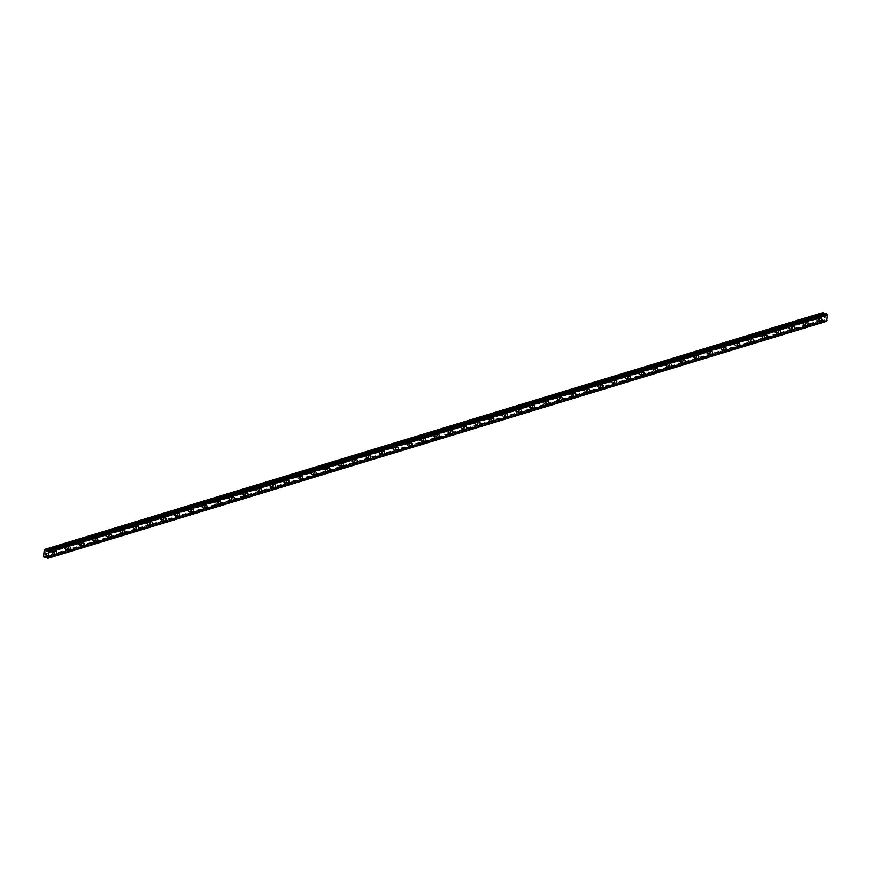 <?xml version="1.0" encoding="UTF-8"?>
<svg xmlns="http://www.w3.org/2000/svg" width="871" height="871" viewBox="0 0 871 871"><rect width="100%" height="100%" fill="white"/><g stroke="black" fill="none" stroke-linecap="round" stroke-linejoin="round"><path stroke-width="0.65" stroke-dasharray="4.36 3.27" d="M815.909 319.341L816.203 319.178A1.241 0.74 106.9 0 0 816.301 317.48L816.029 317.316A1.241 0.74 106.9 0 0 815.212 317.567L815.191 317.817A1.241 0.74 106.9 0 0 815.082 319.515L815.082 319.592A1.241 0.74 106.9 0 0 815.909 319.341L822.322 317.392L822.485 320.376L824.565 319.897L826.1 321.475M818.076 318.013A1.241 0.74 106.9 0 0 817.934 320.386A1.241 0.74 106.9 0 0 818.076 318.013M819.883 321.813L819.894 321.813A1.96 1.176 -73.1 0 1 819.252 319.962A1.96 1.176 -73.1 0 1 820.569 318.078A1.96 1.176 -73.1 0 1 821.026 318.078L821.026 318.078M802.245 323.5L802.539 323.326A1.241 0.74 106.9 0 0 802.637 321.639L802.365 321.475A1.241 0.74 106.9 0 0 801.549 321.715L801.527 321.976A1.241 0.74 106.9 0 0 801.429 323.674L801.429 323.751A1.241 0.74 106.9 0 0 802.245 323.5L815.082 319.592M804.423 322.172A1.241 0.74 106.9 0 0 804.281 324.545A1.241 0.74 106.9 0 0 804.423 322.172M806.23 325.972L806.23 325.972A1.96 1.176 -73.1 0 1 805.588 324.121A1.96 1.176 -73.1 0 1 806.905 322.237A1.96 1.176 -73.1 0 1 807.363 322.237L807.373 322.237M788.593 327.659L788.876 327.485A1.241 0.74 106.9 0 0 788.984 325.798L788.712 325.623A1.241 0.74 106.9 0 0 787.885 325.874L787.863 326.135A1.241 0.74 106.9 0 0 787.765 327.823L787.765 327.91A1.241 0.74 106.9 0 0 788.593 327.659L801.429 323.751M790.759 326.331A1.241 0.74 106.9 0 0 790.618 328.705A1.241 0.74 106.9 0 0 790.759 326.331M792.566 330.131L792.566 330.131A1.96 1.176 -73.1 0 1 791.924 328.28A1.96 1.176 -73.1 0 1 793.252 326.396A1.96 1.176 -73.1 0 1 793.71 326.385L793.71 326.385M774.929 331.818L775.223 331.644A1.241 0.74 106.9 0 0 775.321 329.946L775.048 329.782A1.241 0.74 106.9 0 0 774.232 330.033L774.21 330.294A1.241 0.74 106.9 0 0 774.101 331.982L774.101 332.069A1.241 0.74 106.9 0 0 774.929 331.818L787.765 327.91M777.095 330.49A1.241 0.74 106.9 0 0 776.954 332.853A1.241 0.74 106.9 0 0 777.095 330.49M778.903 334.29L778.914 334.29A1.96 1.176 -73.1 0 1 778.271 332.439A1.96 1.176 -73.1 0 1 779.589 330.555A1.96 1.176 -73.1 0 1 780.046 330.545L780.046 330.545M761.265 335.977L761.559 335.803A1.241 0.74 106.9 0 0 761.657 334.105L761.385 333.941A1.241 0.74 106.9 0 0 760.568 334.192L760.546 334.442A1.241 0.74 106.9 0 0 760.448 336.141L760.448 336.228A1.241 0.74 106.9 0 0 761.265 335.977L774.101 332.069M763.442 334.638A1.241 0.74 106.9 0 0 763.301 337.012A1.241 0.74 106.9 0 0 763.442 334.638M765.25 338.449L765.25 338.449A1.96 1.176 -73.1 0 1 764.607 336.598A1.96 1.176 -73.1 0 1 765.925 334.714A1.96 1.176 -73.1 0 1 766.382 334.704L766.393 334.704M747.612 340.125L747.895 339.962A1.241 0.74 106.9 0 0 748.004 338.264L747.732 338.1A1.241 0.74 106.9 0 0 746.904 338.351L746.883 338.601A1.241 0.74 106.9 0 0 746.785 340.3L746.785 340.376A1.241 0.74 106.9 0 0 747.612 340.125L760.448 336.228M749.779 338.797A1.241 0.74 106.9 0 0 749.637 341.171A1.241 0.74 106.9 0 0 749.779 338.797M751.586 342.608L751.586 342.597A1.96 1.176 -73.1 0 1 750.944 340.746A1.96 1.176 -73.1 0 1 752.272 338.873A1.96 1.176 -73.1 0 1 752.729 338.863L752.729 338.863M733.948 344.285L734.242 344.11A1.241 0.74 106.9 0 0 734.34 342.423L734.068 342.259A1.241 0.74 106.9 0 0 733.251 342.51L733.23 342.76A1.241 0.74 106.9 0 0 733.121 344.459L733.121 344.535A1.241 0.74 106.9 0 0 733.948 344.285L746.785 340.376M736.115 342.956A1.241 0.74 106.9 0 0 735.973 345.33A1.241 0.74 106.9 0 0 736.115 342.956M737.933 346.756L737.922 346.756A1.96 1.176 -73.1 0 1 737.291 344.905A1.96 1.176 -73.1 0 1 738.608 343.022A1.96 1.176 -73.1 0 1 739.065 343.022L739.065 343.022M720.284 348.444L720.578 348.269A1.241 0.74 106.9 0 0 720.676 346.582L720.404 346.408A1.241 0.74 106.9 0 0 719.588 346.658L719.566 346.919A1.241 0.74 106.9 0 0 719.468 348.607L719.468 348.694A1.241 0.74 106.9 0 0 720.284 348.444L733.121 344.535M722.462 347.115A1.241 0.74 106.9 0 0 722.32 349.489A1.241 0.74 106.9 0 0 722.462 347.115M724.269 350.915L724.269 350.915A1.96 1.176 -73.1 0 1 723.627 349.064A1.96 1.176 -73.1 0 1 724.944 347.181A1.96 1.176 -73.1 0 1 725.401 347.17L725.412 347.181M706.631 352.603L706.914 352.428A1.241 0.74 106.9 0 0 707.023 350.73L706.751 350.567A1.241 0.74 106.9 0 0 705.924 350.817L705.902 351.078A1.241 0.74 106.9 0 0 705.804 352.766L705.804 352.853A1.241 0.74 106.9 0 0 706.631 352.603L719.468 348.694M708.798 351.274A1.241 0.74 106.9 0 0 708.656 353.637A1.241 0.74 106.9 0 0 708.798 351.274M710.605 355.074L710.605 355.074A1.96 1.176 -73.1 0 1 709.963 353.223A1.96 1.176 -73.1 0 1 711.291 351.34A1.96 1.176 -73.1 0 1 711.749 351.329L711.749 351.329M692.968 356.762L693.262 356.587A1.241 0.74 106.9 0 0 693.36 354.889L693.087 354.726A1.241 0.74 106.9 0 0 692.271 354.976L692.249 355.226A1.241 0.74 106.9 0 0 692.14 356.925L692.14 357.012A1.241 0.74 106.9 0 0 692.968 356.762L705.804 352.853M695.134 355.433A1.241 0.74 106.9 0 0 694.993 357.796A1.241 0.74 106.9 0 0 695.134 355.433M696.942 359.233L696.952 359.233A1.96 1.176 -73.1 0 1 696.31 357.382A1.96 1.176 -73.1 0 1 697.627 355.499A1.96 1.176 -73.1 0 1 698.085 355.488L698.085 355.488M679.304 360.91L679.598 360.746A1.241 0.74 106.9 0 0 679.696 359.048L679.424 358.885A1.241 0.74 106.9 0 0 678.607 359.135L678.585 359.385A1.241 0.74 106.9 0 0 678.487 361.084L678.487 361.16A1.241 0.74 106.9 0 0 679.304 360.91L692.14 357.012M681.481 359.581A1.241 0.74 106.9 0 0 681.34 361.955A1.241 0.74 106.9 0 0 681.481 359.581M683.289 363.392L683.289 363.392A1.96 1.176 -73.1 0 1 682.646 361.541A1.96 1.176 -73.1 0 1 683.964 359.658A1.96 1.176 -73.1 0 1 684.421 359.647L684.432 359.647M665.651 365.069L665.934 364.895A1.241 0.74 106.9 0 0 666.043 363.207L665.771 363.044A1.241 0.74 106.9 0 0 664.943 363.294L664.921 363.545A1.241 0.74 106.9 0 0 664.823 365.243L664.823 365.319A1.241 0.74 106.9 0 0 665.651 365.069L678.487 361.16M667.817 363.74A1.241 0.74 106.9 0 0 667.676 366.114A1.241 0.74 106.9 0 0 667.817 363.74M669.625 367.54L669.625 367.54A1.96 1.176 -73.1 0 1 668.982 365.689A1.96 1.176 -73.1 0 1 670.311 363.806A1.96 1.176 -73.1 0 1 670.768 363.806L670.768 363.806M651.987 369.228L652.281 369.054A1.241 0.74 106.9 0 0 652.379 367.366L652.107 367.192A1.241 0.74 106.9 0 0 651.29 367.442L651.268 367.704A1.241 0.74 106.9 0 0 651.16 369.391L651.16 369.478A1.241 0.74 106.9 0 0 651.987 369.228L664.823 365.319M654.154 367.9A1.241 0.74 106.9 0 0 654.012 370.273A1.241 0.74 106.9 0 0 654.154 367.9M655.961 371.699L655.972 371.699A1.96 1.176 -73.1 0 1 655.33 369.848A1.96 1.176 -73.1 0 1 656.647 367.965A1.96 1.176 -73.1 0 1 657.104 367.965L657.104 367.965M638.323 373.387L638.617 373.213A1.241 0.74 106.9 0 0 638.715 371.525L638.443 371.351A1.241 0.74 106.9 0 0 637.626 371.601L637.605 371.863A1.241 0.74 106.9 0 0 637.507 373.55L637.507 373.637A1.241 0.74 106.9 0 0 638.323 373.387L651.16 369.478M640.501 372.059A1.241 0.74 106.9 0 0 640.359 374.432A1.241 0.74 106.9 0 0 640.501 372.059M642.308 375.858L642.308 375.858A1.96 1.176 -73.1 0 1 641.666 374.007A1.96 1.176 -73.1 0 1 642.983 372.124A1.96 1.176 -73.1 0 1 643.44 372.113L643.451 372.113M624.67 377.546L624.953 377.372A1.241 0.74 106.9 0 0 625.062 375.673L624.79 375.51A1.241 0.74 106.9 0 0 623.963 375.76L623.941 376.022A1.241 0.74 106.9 0 0 623.843 377.709L623.843 377.796A1.241 0.74 106.9 0 0 624.67 377.546L637.507 373.637M626.837 376.218A1.241 0.74 106.9 0 0 626.695 378.58A1.241 0.74 106.9 0 0 626.837 376.218M628.644 380.017L628.644 380.017A1.96 1.176 -73.1 0 1 628.002 378.166A1.96 1.176 -73.1 0 1 629.33 376.283A1.96 1.176 -73.1 0 1 629.787 376.272L629.787 376.272M611.007 381.705L611.3 381.531A1.241 0.74 106.9 0 0 611.398 379.832L611.126 379.669A1.241 0.74 106.9 0 0 610.31 379.919L610.288 380.17A1.241 0.74 106.9 0 0 610.179 381.868L610.179 381.944A1.241 0.74 106.9 0 0 611.007 381.705L623.843 377.796M613.173 380.366A1.241 0.74 106.9 0 0 613.032 382.739A1.241 0.74 106.9 0 0 613.173 380.366M614.98 384.176L614.991 384.176A1.96 1.176 -73.1 0 1 614.349 382.325A1.96 1.176 -73.1 0 1 615.666 380.442A1.96 1.176 -73.1 0 1 616.124 380.431L616.124 380.431M597.343 385.853L597.637 385.679A1.241 0.74 106.9 0 0 597.735 383.991L597.462 383.828A1.241 0.74 106.9 0 0 596.646 384.078L596.624 384.329A1.241 0.74 106.9 0 0 596.526 386.027L596.526 386.103A1.241 0.74 106.9 0 0 597.343 385.853L610.179 381.944M599.52 384.525A1.241 0.74 106.9 0 0 599.379 386.898A1.241 0.74 106.9 0 0 599.52 384.525M601.328 388.324L601.328 388.324A1.96 1.176 -73.1 0 1 600.685 386.474A1.96 1.176 -73.1 0 1 602.003 384.59A1.96 1.176 -73.1 0 1 602.46 384.59L602.471 384.59M583.69 390.012L583.973 389.838A1.241 0.74 106.9 0 0 584.082 388.15L583.81 387.987A1.241 0.74 106.9 0 0 582.982 388.226L582.96 388.488A1.241 0.74 106.9 0 0 582.862 390.175L582.862 390.262A1.241 0.74 106.9 0 0 583.69 390.012L596.526 386.103M585.856 388.684A1.241 0.74 106.9 0 0 585.715 391.057A1.241 0.74 106.9 0 0 585.856 388.684M587.664 392.483L587.664 392.483A1.96 1.176 -73.1 0 1 587.021 390.633A1.96 1.176 -73.1 0 1 588.35 388.749A1.96 1.176 -73.1 0 1 588.807 388.749L588.807 388.749M570.026 394.171L570.32 393.997A1.241 0.74 106.9 0 0 570.418 392.309L570.146 392.135A1.241 0.74 106.9 0 0 569.329 392.386L569.307 392.647A1.241 0.74 106.9 0 0 569.198 394.334L569.198 394.421A1.241 0.74 106.9 0 0 570.026 394.171L582.862 390.262M572.193 392.843A1.241 0.74 106.9 0 0 572.051 395.216A1.241 0.74 106.9 0 0 572.193 392.843M574 396.643L574.011 396.643A1.96 1.176 -73.1 0 1 573.368 394.792A1.96 1.176 -73.1 0 1 574.686 392.908A1.96 1.176 -73.1 0 1 575.143 392.897L575.143 392.897M556.362 398.33L556.656 398.156A1.241 0.74 106.9 0 0 556.754 396.457L556.482 396.294A1.241 0.74 106.9 0 0 555.665 396.545L555.644 396.806A1.241 0.74 106.9 0 0 555.546 398.493L555.546 398.58A1.241 0.74 106.9 0 0 556.362 398.33L569.198 394.421M558.54 397.002A1.241 0.74 106.9 0 0 558.398 399.364A1.241 0.74 106.9 0 0 558.54 397.002M560.347 400.802L560.347 400.802A1.96 1.176 -73.1 0 1 559.705 398.951A1.96 1.176 -73.1 0 1 561.022 397.067A1.96 1.176 -73.1 0 1 561.479 397.056L561.49 397.056M542.709 402.489L542.992 402.315A1.241 0.74 106.9 0 0 543.101 400.616L542.829 400.453A1.241 0.74 106.9 0 0 542.002 400.704L541.98 400.954A1.241 0.74 106.9 0 0 541.882 402.652L541.882 402.74A1.241 0.74 106.9 0 0 542.709 402.489L555.546 398.58M544.876 401.15A1.241 0.74 106.9 0 0 544.734 403.523A1.241 0.74 106.9 0 0 544.876 401.15M546.683 404.961L546.683 404.961A1.96 1.176 -73.1 0 1 546.041 403.11A1.96 1.176 -73.1 0 1 547.369 401.226A1.96 1.176 -73.1 0 1 547.826 401.215L547.826 401.215M529.045 406.637L529.339 406.474A1.241 0.74 106.9 0 0 529.437 404.775L529.165 404.612A1.241 0.74 106.9 0 0 528.349 404.863L528.327 405.113A1.241 0.74 106.9 0 0 528.218 406.811L528.218 406.888A1.241 0.74 106.9 0 0 529.045 406.637L541.882 402.74M531.212 405.309A1.241 0.74 106.9 0 0 531.07 407.682A1.241 0.74 106.9 0 0 531.212 405.309M533.03 409.12L533.019 409.109A1.96 1.176 -73.1 0 1 532.388 407.258A1.96 1.176 -73.1 0 1 533.705 405.385A1.96 1.176 -73.1 0 1 534.163 405.374L534.163 405.374M515.382 410.796L515.676 410.622A1.241 0.74 106.9 0 0 515.774 408.935L515.501 408.771A1.241 0.74 106.9 0 0 514.685 409.022L514.663 409.272A1.241 0.74 106.9 0 0 514.565 410.97L514.565 411.047A1.241 0.74 106.9 0 0 515.382 410.796L528.218 406.888M517.559 409.468A1.241 0.74 106.9 0 0 517.418 411.841A1.241 0.74 106.9 0 0 517.559 409.468M519.366 413.268L519.366 413.268A1.96 1.176 -73.1 0 1 518.724 411.417A1.96 1.176 -73.1 0 1 520.041 409.533A1.96 1.176 -73.1 0 1 520.499 409.533L520.51 409.533M501.729 414.955L502.012 414.781A1.241 0.74 106.9 0 0 502.121 413.094L501.848 412.919A1.241 0.74 106.9 0 0 501.021 413.17L500.999 413.431A1.241 0.74 106.9 0 0 500.901 415.119L500.901 415.206A1.241 0.74 106.9 0 0 501.729 414.955L514.565 411.047M503.895 413.627A1.241 0.74 106.9 0 0 503.754 416A1.241 0.74 106.9 0 0 503.895 413.627M505.703 417.427L505.703 417.427A1.96 1.176 -73.1 0 1 505.06 415.576A1.96 1.176 -73.1 0 1 506.389 413.692A1.96 1.176 -73.1 0 1 506.846 413.681L506.846 413.692M488.065 419.114L488.359 418.94A1.241 0.74 106.9 0 0 488.457 417.242L488.185 417.078A1.241 0.74 106.9 0 0 487.368 417.329L487.346 417.59A1.241 0.74 106.9 0 0 487.237 419.278L487.237 419.365A1.241 0.74 106.9 0 0 488.065 419.114L500.901 415.206M490.231 417.786A1.241 0.74 106.9 0 0 490.09 420.149A1.241 0.74 106.9 0 0 490.231 417.786M492.039 421.586L492.05 421.586A1.96 1.176 -73.1 0 1 491.407 419.735A1.96 1.176 -73.1 0 1 492.725 417.851A1.96 1.176 -73.1 0 1 493.182 417.84L493.182 417.84M474.401 423.273L474.695 423.099A1.241 0.74 106.9 0 0 474.793 421.401L474.521 421.237A1.241 0.74 106.9 0 0 473.704 421.488L473.682 421.738A1.241 0.74 106.9 0 0 473.584 423.437L473.584 423.524A1.241 0.74 106.9 0 0 474.401 423.273L487.237 419.365M476.579 421.934A1.241 0.74 106.9 0 0 476.437 424.308A1.241 0.74 106.9 0 0 476.579 421.934M478.386 425.745L478.386 425.745A1.96 1.176 -73.1 0 1 477.744 423.894A1.96 1.176 -73.1 0 1 479.061 422.01A1.96 1.176 -73.1 0 1 479.518 422L479.529 422M460.748 427.421L461.031 427.258A1.241 0.74 106.9 0 0 461.14 425.56L460.868 425.396A1.241 0.74 106.9 0 0 460.04 425.647L460.019 425.897A1.241 0.74 106.9 0 0 459.921 427.596L459.921 427.672A1.241 0.74 106.9 0 0 460.748 427.421L473.584 423.524M462.915 426.093A1.241 0.74 106.9 0 0 462.773 428.467A1.241 0.74 106.9 0 0 462.915 426.093M464.722 429.893L464.722 429.904A1.96 1.176 -73.1 0 1 464.08 428.053A1.96 1.176 -73.1 0 1 465.408 426.169A1.96 1.176 -73.1 0 1 465.865 426.159L465.865 426.159M447.084 431.581L447.378 431.406A1.241 0.74 106.9 0 0 447.476 429.719L447.204 429.555A1.241 0.74 106.9 0 0 446.388 429.806L446.366 430.056A1.241 0.74 106.9 0 0 446.257 431.755L446.257 431.831A1.241 0.74 106.9 0 0 447.084 431.581L459.921 427.672M449.251 430.252A1.241 0.74 106.9 0 0 449.109 432.626A1.241 0.74 106.9 0 0 449.251 430.252M451.058 434.052L451.069 434.052A1.96 1.176 -73.1 0 1 450.427 432.201A1.96 1.176 -73.1 0 1 451.744 430.318A1.96 1.176 -73.1 0 1 452.201 430.318L452.201 430.318M433.42 435.74L433.714 435.565A1.241 0.74 106.9 0 0 433.812 433.878L433.54 433.704A1.241 0.74 106.9 0 0 432.724 433.954L432.702 434.215A1.241 0.74 106.9 0 0 432.604 435.903L432.604 435.99A1.241 0.74 106.9 0 0 433.42 435.74L446.257 431.831M435.598 434.411A1.241 0.74 106.9 0 0 435.456 436.785A1.241 0.74 106.9 0 0 435.598 434.411M437.405 438.211L437.405 438.211A1.96 1.176 -73.1 0 1 436.763 436.36A1.96 1.176 -73.1 0 1 438.08 434.477A1.96 1.176 -73.1 0 1 438.538 434.466L438.549 434.477M419.768 439.899L420.051 439.724A1.241 0.74 106.9 0 0 420.16 438.026L419.887 437.863A1.241 0.74 106.9 0 0 419.06 438.113L419.038 438.374A1.241 0.74 106.9 0 0 418.94 440.062L418.94 440.149A1.241 0.74 106.9 0 0 419.768 439.899L432.604 435.99M421.934 438.57A1.241 0.74 106.9 0 0 421.793 440.944A1.241 0.74 106.9 0 0 421.934 438.57M423.742 442.37L423.742 442.37A1.96 1.176 -73.1 0 1 423.099 440.519A1.96 1.176 -73.1 0 1 424.427 438.636A1.96 1.176 -73.1 0 1 424.885 438.625L424.885 438.625M406.104 444.058L406.398 443.883A1.241 0.74 106.9 0 0 406.496 442.185L406.224 442.022A1.241 0.74 106.9 0 0 405.407 442.272L405.385 442.522A1.241 0.74 106.9 0 0 405.276 444.221L405.276 444.308A1.241 0.74 106.9 0 0 406.104 444.058L418.94 440.149M408.27 442.729A1.241 0.74 106.9 0 0 408.129 445.092A1.241 0.74 106.9 0 0 408.27 442.729M410.078 446.529L410.089 446.529A1.96 1.176 -73.1 0 1 409.446 444.678A1.96 1.176 -73.1 0 1 410.764 442.795A1.96 1.176 -73.1 0 1 411.221 442.784L411.221 442.784M392.44 448.217L392.734 448.042A1.241 0.74 106.9 0 0 392.832 446.344L392.56 446.181A1.241 0.74 106.9 0 0 391.743 446.431L391.721 446.681A1.241 0.74 106.9 0 0 391.623 448.38L391.623 448.456A1.241 0.74 106.9 0 0 392.44 448.217L405.276 444.308M394.617 446.877A1.241 0.74 106.9 0 0 394.476 449.251A1.241 0.74 106.9 0 0 394.617 446.877M396.425 450.688L396.425 450.688A1.96 1.176 -73.1 0 1 395.782 448.837A1.96 1.176 -73.1 0 1 397.1 446.954A1.96 1.176 -73.1 0 1 397.557 446.943L397.568 446.943M378.787 452.365L379.07 452.191A1.241 0.74 106.9 0 0 379.179 450.503L378.907 450.34A1.241 0.74 106.9 0 0 378.079 450.59L378.058 450.84A1.241 0.74 106.9 0 0 377.96 452.539L377.96 452.615A1.241 0.74 106.9 0 0 378.787 452.365L391.623 448.456M380.954 451.036A1.241 0.74 106.9 0 0 380.812 453.41A1.241 0.74 106.9 0 0 380.954 451.036M382.761 454.836L382.761 454.836A1.96 1.176 -73.1 0 1 382.119 452.985A1.96 1.176 -73.1 0 1 383.447 451.102A1.96 1.176 -73.1 0 1 383.904 451.102L383.904 451.102M365.123 456.524L365.417 456.35A1.241 0.74 106.9 0 0 365.515 454.662L365.243 454.488A1.241 0.74 106.9 0 0 364.426 454.738L364.405 455A1.241 0.74 106.9 0 0 364.296 456.687L364.296 456.774A1.241 0.74 106.9 0 0 365.123 456.524L377.96 452.615M367.29 455.195A1.241 0.74 106.9 0 0 367.148 457.569A1.241 0.74 106.9 0 0 367.29 455.195M369.097 458.995L369.108 458.995A1.96 1.176 -73.1 0 1 368.466 457.144A1.96 1.176 -73.1 0 1 369.783 455.261A1.96 1.176 -73.1 0 1 370.24 455.261L370.24 455.261M351.459 460.683L351.753 460.509A1.241 0.74 106.9 0 0 351.851 458.821L351.579 458.647A1.241 0.74 106.9 0 0 350.763 458.897L350.741 459.159A1.241 0.74 106.9 0 0 350.643 460.846L350.643 460.933A1.241 0.74 106.9 0 0 351.459 460.683L364.296 456.774M353.637 459.355A1.241 0.74 106.9 0 0 353.495 461.728A1.241 0.74 106.9 0 0 353.637 459.355M355.444 463.154L355.444 463.154A1.96 1.176 -73.1 0 1 354.802 461.303A1.96 1.176 -73.1 0 1 356.119 459.42A1.96 1.176 -73.1 0 1 356.577 459.409L356.587 459.409M337.806 464.842L338.09 464.668A1.241 0.74 106.9 0 0 338.198 462.969L337.926 462.806A1.241 0.74 106.9 0 0 337.099 463.056L337.077 463.318A1.241 0.74 106.9 0 0 336.979 465.005L336.979 465.092A1.241 0.74 106.9 0 0 337.806 464.842L350.643 460.933M339.973 463.514A1.241 0.74 106.9 0 0 339.832 465.876A1.241 0.74 106.9 0 0 339.973 463.514M341.78 467.313L341.78 467.313A1.96 1.176 -73.1 0 1 341.138 465.462A1.96 1.176 -73.1 0 1 342.466 463.579A1.96 1.176 -73.1 0 1 342.924 463.568L342.924 463.568M324.143 469.001L324.437 468.827A1.241 0.74 106.9 0 0 324.535 467.128L324.262 466.965A1.241 0.74 106.9 0 0 323.446 467.215L323.424 467.466A1.241 0.74 106.9 0 0 323.315 469.164L323.315 469.251A1.241 0.74 106.9 0 0 324.143 469.001L336.979 465.092M326.309 467.662A1.241 0.74 106.9 0 0 326.168 470.035A1.241 0.74 106.9 0 0 326.309 467.662M328.127 471.472L328.117 471.472A1.96 1.176 -73.1 0 1 327.485 469.621A1.96 1.176 -73.1 0 1 328.803 467.738A1.96 1.176 -73.1 0 1 329.26 467.727L329.26 467.727M310.479 473.149L310.773 472.986A1.241 0.74 106.9 0 0 310.871 471.287L310.599 471.124A1.241 0.74 106.9 0 0 309.782 471.374L309.76 471.625A1.241 0.74 106.9 0 0 309.662 473.323L309.662 473.399A1.241 0.74 106.9 0 0 310.479 473.149L323.315 469.251M312.656 471.821A1.241 0.74 106.9 0 0 312.515 474.194A1.241 0.74 106.9 0 0 312.656 471.821M314.464 475.62L314.464 475.62A1.96 1.176 -73.1 0 1 313.821 473.77A1.96 1.176 -73.1 0 1 315.139 471.886A1.96 1.176 -73.1 0 1 315.596 471.886L315.607 471.886M296.826 477.308L297.109 477.134A1.241 0.74 106.9 0 0 297.218 475.446L296.946 475.283A1.241 0.74 106.9 0 0 296.118 475.522L296.096 475.784A1.241 0.74 106.9 0 0 295.998 477.482L295.998 477.558A1.241 0.74 106.9 0 0 296.826 477.308L309.662 473.399M298.993 475.98A1.241 0.74 106.9 0 0 298.851 478.353A1.241 0.74 106.9 0 0 298.993 475.98M300.8 479.779L300.8 479.779A1.96 1.176 -73.1 0 1 300.157 477.929A1.96 1.176 -73.1 0 1 301.486 476.045A1.96 1.176 -73.1 0 1 301.943 476.045L301.943 476.045M283.162 481.467L283.456 481.293A1.241 0.74 106.9 0 0 283.554 479.605L283.282 479.431A1.241 0.74 106.9 0 0 282.465 479.681L282.444 479.943A1.241 0.74 106.9 0 0 282.335 481.63L282.335 481.717A1.241 0.74 106.9 0 0 283.162 481.467L295.998 477.558M285.329 480.139A1.241 0.74 106.9 0 0 285.187 482.512A1.241 0.74 106.9 0 0 285.329 480.139M287.136 483.938L287.147 483.938A1.96 1.176 -73.1 0 1 286.505 482.088A1.96 1.176 -73.1 0 1 287.822 480.204A1.96 1.176 -73.1 0 1 288.279 480.193L288.279 480.193M269.498 485.626L269.792 485.452A1.241 0.74 106.9 0 0 269.89 483.753L269.618 483.59A1.241 0.74 106.9 0 0 268.801 483.841L268.78 484.102A1.241 0.74 106.9 0 0 268.682 485.789L268.682 485.876A1.241 0.74 106.9 0 0 269.498 485.626L282.335 481.717M271.676 484.298A1.241 0.74 106.9 0 0 271.534 486.66A1.241 0.74 106.9 0 0 271.676 484.298M273.483 488.098L273.483 488.098A1.96 1.176 -73.1 0 1 272.841 486.247A1.96 1.176 -73.1 0 1 274.158 484.363A1.96 1.176 -73.1 0 1 274.615 484.352L274.626 484.352M255.845 489.785L256.128 489.611A1.241 0.74 106.9 0 0 256.237 487.912L255.965 487.749A1.241 0.74 106.9 0 0 255.138 488L255.116 488.25A1.241 0.74 106.9 0 0 255.018 489.948L255.018 490.035A1.241 0.74 106.9 0 0 255.845 489.785L268.682 485.876M258.012 488.446A1.241 0.74 106.9 0 0 257.87 490.819A1.241 0.74 106.9 0 0 258.012 488.446M259.819 492.257L259.819 492.257A1.96 1.176 -73.1 0 1 259.177 490.406A1.96 1.176 -73.1 0 1 260.505 488.522A1.96 1.176 -73.1 0 1 260.962 488.511L260.962 488.511M242.182 493.933L242.476 493.77A1.241 0.74 106.9 0 0 242.574 492.071L242.301 491.908A1.241 0.74 106.9 0 0 241.485 492.159L241.463 492.409A1.241 0.74 106.9 0 0 241.354 494.107L241.354 494.184A1.241 0.74 106.9 0 0 242.182 493.933L255.018 490.035M244.348 492.605A1.241 0.74 106.9 0 0 244.207 494.978A1.241 0.74 106.9 0 0 244.348 492.605M246.155 496.405L246.166 496.416A1.96 1.176 -73.1 0 1 245.524 494.565A1.96 1.176 -73.1 0 1 246.841 492.681A1.96 1.176 -73.1 0 1 247.299 492.67L247.299 492.67M228.518 498.092L228.812 497.918A1.241 0.74 106.9 0 0 228.91 496.23L228.638 496.067A1.241 0.74 106.9 0 0 227.821 496.318L227.799 496.568A1.241 0.74 106.9 0 0 227.701 498.266L227.701 498.343A1.241 0.74 106.9 0 0 228.518 498.092L241.354 494.184M230.695 496.764A1.241 0.74 106.9 0 0 230.554 499.137A1.241 0.74 106.9 0 0 230.695 496.764M232.503 500.564L232.503 500.564A1.96 1.176 -73.1 0 1 231.86 498.713A1.96 1.176 -73.1 0 1 233.178 496.829A1.96 1.176 -73.1 0 1 233.635 496.829L233.646 496.829M214.865 502.251L215.148 502.077A1.241 0.74 106.9 0 0 215.257 500.39L214.985 500.215A1.241 0.74 106.9 0 0 214.157 500.466L214.135 500.727A1.241 0.74 106.9 0 0 214.037 502.415L214.037 502.502A1.241 0.74 106.9 0 0 214.865 502.251L227.701 498.343M217.031 500.923A1.241 0.74 106.9 0 0 216.89 503.296A1.241 0.74 106.9 0 0 217.031 500.923M218.839 504.723L218.839 504.723A1.96 1.176 -73.1 0 1 218.196 502.872A1.96 1.176 -73.1 0 1 219.525 500.988A1.96 1.176 -73.1 0 1 219.982 500.977L219.982 500.988M201.201 506.41L201.495 506.236A1.241 0.74 106.9 0 0 201.593 504.538L201.321 504.374A1.241 0.74 106.9 0 0 200.504 504.625L200.482 504.886A1.241 0.74 106.9 0 0 200.374 506.574L200.374 506.661A1.241 0.74 106.9 0 0 201.201 506.41L214.037 502.502M203.368 505.082A1.241 0.74 106.9 0 0 203.226 507.445A1.241 0.74 106.9 0 0 203.368 505.082M205.175 508.882L205.186 508.882A1.96 1.176 -73.1 0 1 204.543 507.031A1.96 1.176 -73.1 0 1 205.861 505.147A1.96 1.176 -73.1 0 1 206.318 505.136L206.318 505.136M187.537 510.569L187.831 510.395A1.241 0.74 106.9 0 0 187.929 508.697L187.657 508.533A1.241 0.74 106.9 0 0 186.84 508.784L186.819 509.034A1.241 0.74 106.9 0 0 186.721 510.733L186.721 510.82A1.241 0.74 106.9 0 0 187.537 510.569L200.374 506.661M189.715 509.241A1.241 0.74 106.9 0 0 189.573 511.604A1.241 0.74 106.9 0 0 189.715 509.241M191.522 513.041L191.522 513.041A1.96 1.176 -73.1 0 1 190.88 511.19A1.96 1.176 -73.1 0 1 192.197 509.306A1.96 1.176 -73.1 0 1 192.654 509.295L192.665 509.295M173.884 514.728L174.167 514.554A1.241 0.74 106.9 0 0 174.276 512.856L174.004 512.692A1.241 0.74 106.9 0 0 173.177 512.943L173.155 513.193A1.241 0.74 106.9 0 0 173.057 514.892L173.057 514.968A1.241 0.74 106.9 0 0 173.884 514.728L186.721 510.82M176.051 513.389A1.241 0.74 106.9 0 0 175.909 515.763A1.241 0.74 106.9 0 0 176.051 513.389M177.858 517.2L177.858 517.2A1.96 1.176 -73.1 0 1 177.216 515.349A1.96 1.176 -73.1 0 1 178.544 513.465A1.96 1.176 -73.1 0 1 179.001 513.455L179.001 513.455M160.22 518.876L160.514 518.702A1.241 0.74 106.9 0 0 160.612 517.015L160.34 516.851A1.241 0.74 106.9 0 0 159.524 517.102L159.502 517.352A1.241 0.74 106.9 0 0 159.393 519.051L159.393 519.127A1.241 0.74 106.9 0 0 160.22 518.876L173.057 514.968M162.387 517.548A1.241 0.74 106.9 0 0 162.246 519.922A1.241 0.74 106.9 0 0 162.387 517.548M164.194 521.348L164.205 521.348A1.96 1.176 -73.1 0 1 163.563 519.497A1.96 1.176 -73.1 0 1 164.88 517.614A1.96 1.176 -73.1 0 1 165.338 517.614L165.338 517.614M146.557 523.036L146.851 522.861A1.241 0.74 106.9 0 0 146.949 521.174L146.676 521A1.241 0.74 106.9 0 0 145.86 521.25L145.838 521.511A1.241 0.74 106.9 0 0 145.74 523.199L145.74 523.286A1.241 0.74 106.9 0 0 146.557 523.036L159.393 519.127M148.734 521.707A1.241 0.74 106.9 0 0 148.593 524.081A1.241 0.74 106.9 0 0 148.734 521.707M150.541 525.507L150.541 525.507A1.96 1.176 -73.1 0 1 149.899 523.656A1.96 1.176 -73.1 0 1 151.216 521.773A1.96 1.176 -73.1 0 1 151.674 521.773L151.685 521.773M132.904 527.195L133.187 527.02A1.241 0.74 106.9 0 0 133.296 525.333L133.023 525.159A1.241 0.74 106.9 0 0 132.196 525.409L132.174 525.67A1.241 0.74 106.9 0 0 132.076 527.358L132.076 527.445A1.241 0.74 106.9 0 0 132.904 527.195L145.74 523.286M135.07 525.866A1.241 0.74 106.9 0 0 134.929 528.24A1.241 0.74 106.9 0 0 135.07 525.866M136.878 529.666L136.878 529.666A1.96 1.176 -73.1 0 1 136.235 527.815A1.96 1.176 -73.1 0 1 137.564 525.932A1.96 1.176 -73.1 0 1 138.021 525.921L138.021 525.921M119.24 531.354L119.534 531.179A1.241 0.74 106.9 0 0 119.632 529.481L119.36 529.318A1.241 0.74 106.9 0 0 118.543 529.568L118.521 529.829A1.241 0.74 106.9 0 0 118.412 531.517L118.412 531.604A1.241 0.74 106.9 0 0 119.24 531.354L132.076 527.445M121.407 530.025A1.241 0.74 106.9 0 0 121.265 532.388A1.241 0.74 106.9 0 0 121.407 530.025M123.225 533.825L123.214 533.825A1.96 1.176 -73.1 0 1 122.582 531.974A1.96 1.176 -73.1 0 1 123.9 530.091A1.96 1.176 -73.1 0 1 124.357 530.08L124.357 530.08M105.576 535.513L105.87 535.338A1.241 0.74 106.9 0 0 105.968 533.64L105.696 533.477A1.241 0.74 106.9 0 0 104.879 533.727L104.858 533.977A1.241 0.74 106.9 0 0 104.76 535.676L104.76 535.763A1.241 0.74 106.9 0 0 105.576 535.513L118.412 531.604M107.754 534.173A1.241 0.74 106.9 0 0 107.612 536.547A1.241 0.74 106.9 0 0 107.754 534.173M109.561 537.984L109.561 537.984A1.96 1.176 -73.1 0 1 108.919 536.133A1.96 1.176 -73.1 0 1 110.236 534.25A1.96 1.176 -73.1 0 1 110.693 534.239L110.704 534.239M91.923 539.661L92.206 539.497A1.241 0.74 106.9 0 0 92.315 537.799L92.043 537.636A1.241 0.74 106.9 0 0 91.215 537.886L91.194 538.136A1.241 0.74 106.9 0 0 91.096 539.835L91.096 539.911A1.241 0.74 106.9 0 0 91.923 539.661L104.76 535.763M94.09 538.332A1.241 0.74 106.9 0 0 93.948 540.706A1.241 0.74 106.9 0 0 94.09 538.332M95.897 542.132L95.897 542.132A1.96 1.176 -73.1 0 1 95.255 540.281A1.96 1.176 -73.1 0 1 96.583 538.398A1.96 1.176 -73.1 0 1 97.04 538.398L97.04 538.398M78.259 543.82L78.553 543.646A1.241 0.74 106.9 0 0 78.651 541.958L78.379 541.795A1.241 0.74 106.9 0 0 77.563 542.034L77.541 542.295A1.241 0.74 106.9 0 0 77.432 543.994L77.432 544.07A1.241 0.74 106.9 0 0 78.259 543.82L91.096 539.911M80.426 542.491A1.241 0.74 106.9 0 0 80.284 544.865A1.241 0.74 106.9 0 0 80.426 542.491M82.233 546.291L82.244 546.291A1.96 1.176 -73.1 0 1 81.602 544.44A1.96 1.176 -73.1 0 1 82.919 542.557A1.96 1.176 -73.1 0 1 83.376 542.557L83.376 542.557M64.596 547.979L64.89 547.805A1.241 0.74 106.9 0 0 64.987 546.117L64.715 545.943A1.241 0.74 106.9 0 0 63.899 546.193L63.877 546.455A1.241 0.74 106.9 0 0 63.779 548.142L63.779 548.229A1.241 0.74 106.9 0 0 64.596 547.979L77.432 544.07M66.773 546.65A1.241 0.74 106.9 0 0 66.632 549.024A1.241 0.74 106.9 0 0 66.773 546.65M68.58 550.45L68.58 550.45A1.96 1.176 -73.1 0 1 67.938 548.599A1.96 1.176 -73.1 0 1 69.255 546.716A1.96 1.176 -73.1 0 1 69.713 546.705L69.724 546.705M50.66 550.058A1.241 0.74 106.9 0 0 50.235 550.352L50.213 550.614A1.241 0.74 106.9 0 0 50.115 552.301L50.115 552.388A1.241 0.74 106.9 0 0 50.943 552.138L51.226 551.964A1.241 0.74 106.9 0 0 51.335 550.265L51.062 550.102A1.241 0.74 106.9 0 0 50.66 550.058M53.109 550.81A1.241 0.74 106.9 0 0 52.968 553.172A1.241 0.74 106.9 0 0 53.109 550.81M54.917 554.609L54.917 554.609A1.96 1.176 -73.1 0 1 54.274 552.758A1.96 1.176 -73.1 0 1 55.602 550.875A1.96 1.176 -73.1 0 1 56.06 550.864L56.06 550.864M53.153 550.124A1.96 1.176 106.9 0 0 51.835 552.007A1.96 1.176 106.9 0 0 52.467 553.858A1.96 1.176 106.9 0 0 52.924 553.858A1.96 1.176 106.9 0 0 54.242 551.974A1.96 1.176 106.9 0 0 53.61 550.124A1.96 1.176 106.9 0 0 53.153 550.124M55.352 550.799A1.96 1.176 106.9 0 0 54.035 552.682A1.96 1.176 106.9 0 0 54.677 554.533A1.96 1.176 106.9 0 0 55.134 554.522A1.96 1.176 106.9 0 0 56.452 552.639A1.96 1.176 106.9 0 0 55.809 550.788A1.96 1.176 106.9 0 0 55.352 550.799M66.806 545.975A1.96 1.176 106.9 0 0 65.488 547.859A1.96 1.176 106.9 0 0 66.131 549.71A1.96 1.176 106.9 0 0 66.588 549.699A1.96 1.176 106.9 0 0 67.905 547.815A1.96 1.176 106.9 0 0 67.263 545.965A1.96 1.176 106.9 0 0 66.806 545.975M69.016 546.64A1.96 1.176 106.9 0 0 67.698 548.523A1.96 1.176 106.9 0 0 68.33 550.374A1.96 1.176 106.9 0 0 68.787 550.363A1.96 1.176 106.9 0 0 70.116 548.48A1.96 1.176 106.9 0 0 69.473 546.64A1.96 1.176 106.9 0 0 69.016 546.64M80.47 541.816A1.96 1.176 106.9 0 0 79.152 543.7A1.96 1.176 106.9 0 0 79.784 545.551A1.96 1.176 106.9 0 0 80.252 545.54A1.96 1.176 106.9 0 0 81.569 543.656A1.96 1.176 106.9 0 0 80.927 541.806A1.96 1.176 106.9 0 0 80.47 541.816M82.669 542.481A1.96 1.176 106.9 0 0 81.351 544.364A1.96 1.176 106.9 0 0 81.994 546.215A1.96 1.176 106.9 0 0 82.451 546.215A1.96 1.176 106.9 0 0 83.768 544.331A1.96 1.176 106.9 0 0 83.137 542.481A1.96 1.176 106.9 0 0 82.669 542.481M94.133 537.657A1.96 1.176 106.9 0 0 92.816 539.541A1.96 1.176 106.9 0 0 93.447 541.392A1.96 1.176 106.9 0 0 93.905 541.381A1.96 1.176 106.9 0 0 95.222 539.497A1.96 1.176 106.9 0 0 94.591 537.647A1.96 1.176 106.9 0 0 94.133 537.657M96.333 538.332A1.96 1.176 106.9 0 0 95.015 540.216A1.96 1.176 106.9 0 0 95.658 542.067A1.96 1.176 106.9 0 0 96.115 542.056A1.96 1.176 106.9 0 0 97.432 540.172A1.96 1.176 106.9 0 0 96.79 538.322A1.96 1.176 106.9 0 0 96.333 538.332M107.786 533.498A1.96 1.176 106.9 0 0 106.469 535.382A1.96 1.176 106.9 0 0 107.111 537.233A1.96 1.176 106.9 0 0 107.569 537.222A1.96 1.176 106.9 0 0 108.886 535.338A1.96 1.176 106.9 0 0 108.244 533.488A1.96 1.176 106.9 0 0 107.786 533.498M109.996 534.173A1.96 1.176 106.9 0 0 108.679 536.057A1.96 1.176 106.9 0 0 109.311 537.908A1.96 1.176 106.9 0 0 109.768 537.897A1.96 1.176 106.9 0 0 111.096 536.013A1.96 1.176 106.9 0 0 110.454 534.163A1.96 1.176 106.9 0 0 109.996 534.173M121.45 529.339A1.96 1.176 106.9 0 0 120.133 531.223A1.96 1.176 106.9 0 0 120.764 533.074A1.96 1.176 106.9 0 0 121.232 533.074A1.96 1.176 106.9 0 0 122.55 531.19A1.96 1.176 106.9 0 0 121.907 529.339A1.96 1.176 106.9 0 0 121.45 529.339M123.649 530.014A1.96 1.176 106.9 0 0 122.332 531.898A1.96 1.176 106.9 0 0 122.974 533.749A1.96 1.176 106.9 0 0 123.432 533.738A1.96 1.176 106.9 0 0 124.749 531.854A1.96 1.176 106.9 0 0 124.118 530.004A1.96 1.176 106.9 0 0 123.649 530.014M135.114 525.191A1.96 1.176 106.9 0 0 133.796 527.075A1.96 1.176 106.9 0 0 134.428 528.915A1.96 1.176 106.9 0 0 134.885 528.915A1.96 1.176 106.9 0 0 136.203 527.031A1.96 1.176 106.9 0 0 135.571 525.18A1.96 1.176 106.9 0 0 135.114 525.191M137.313 525.855A1.96 1.176 106.9 0 0 135.996 527.739A1.96 1.176 106.9 0 0 136.638 529.59A1.96 1.176 106.9 0 0 137.095 529.579A1.96 1.176 106.9 0 0 138.413 527.695A1.96 1.176 106.9 0 0 137.77 525.844A1.96 1.176 106.9 0 0 137.313 525.855M148.767 521.032A1.96 1.176 106.9 0 0 147.449 522.916A1.96 1.176 106.9 0 0 148.092 524.767A1.96 1.176 106.9 0 0 148.549 524.756A1.96 1.176 106.9 0 0 149.866 522.872A1.96 1.176 106.9 0 0 149.224 521.021A1.96 1.176 106.9 0 0 148.767 521.032M150.977 521.696A1.96 1.176 106.9 0 0 149.66 523.58A1.96 1.176 106.9 0 0 150.291 525.431A1.96 1.176 106.9 0 0 150.748 525.431A1.96 1.176 106.9 0 0 152.077 523.547A1.96 1.176 106.9 0 0 151.434 521.696A1.96 1.176 106.9 0 0 150.977 521.696M162.431 516.873A1.96 1.176 106.9 0 0 161.113 518.757A1.96 1.176 106.9 0 0 161.745 520.608A1.96 1.176 106.9 0 0 162.213 520.597A1.96 1.176 106.9 0 0 163.53 518.713A1.96 1.176 106.9 0 0 162.888 516.862A1.96 1.176 106.9 0 0 162.431 516.873M164.63 517.548A1.96 1.176 106.9 0 0 163.313 519.432A1.96 1.176 106.9 0 0 163.955 521.272A1.96 1.176 106.9 0 0 164.412 521.272A1.96 1.176 106.9 0 0 165.73 519.388A1.96 1.176 106.9 0 0 165.098 517.537A1.96 1.176 106.9 0 0 164.63 517.548M176.094 512.714A1.96 1.176 106.9 0 0 174.777 514.598A1.96 1.176 106.9 0 0 175.409 516.449A1.96 1.176 106.9 0 0 175.866 516.438A1.96 1.176 106.9 0 0 177.183 514.554A1.96 1.176 106.9 0 0 176.552 512.703A1.96 1.176 106.9 0 0 176.094 512.714M178.294 513.389A1.96 1.176 106.9 0 0 176.976 515.273A1.96 1.176 106.9 0 0 177.619 517.124A1.96 1.176 106.9 0 0 178.076 517.113A1.96 1.176 106.9 0 0 179.393 515.229A1.96 1.176 106.9 0 0 178.751 513.378A1.96 1.176 106.9 0 0 178.294 513.389M189.747 508.555A1.96 1.176 106.9 0 0 188.43 510.439A1.96 1.176 106.9 0 0 189.072 512.29A1.96 1.176 106.9 0 0 189.53 512.29A1.96 1.176 106.9 0 0 190.847 510.406A1.96 1.176 106.9 0 0 190.205 508.555A1.96 1.176 106.9 0 0 189.747 508.555M191.958 509.23A1.96 1.176 106.9 0 0 190.64 511.114A1.96 1.176 106.9 0 0 191.272 512.965A1.96 1.176 106.9 0 0 191.729 512.954A1.96 1.176 106.9 0 0 193.057 511.07A1.96 1.176 106.9 0 0 192.415 509.219A1.96 1.176 106.9 0 0 191.958 509.23M203.411 504.396A1.96 1.176 106.9 0 0 202.094 506.28A1.96 1.176 106.9 0 0 202.725 508.131A1.96 1.176 106.9 0 0 203.193 508.131A1.96 1.176 106.9 0 0 204.511 506.247A1.96 1.176 106.9 0 0 203.868 504.396A1.96 1.176 106.9 0 0 203.411 504.396M205.61 505.071A1.96 1.176 106.9 0 0 204.293 506.955A1.96 1.176 106.9 0 0 204.935 508.806A1.96 1.176 106.9 0 0 205.393 508.795A1.96 1.176 106.9 0 0 206.71 506.911A1.96 1.176 106.9 0 0 206.079 505.06A1.96 1.176 106.9 0 0 205.61 505.071M217.075 500.248A1.96 1.176 106.9 0 0 215.758 502.132A1.96 1.176 106.9 0 0 216.389 503.982A1.96 1.176 106.9 0 0 216.846 503.971A1.96 1.176 106.9 0 0 218.164 502.088A1.96 1.176 106.9 0 0 217.532 500.237A1.96 1.176 106.9 0 0 217.075 500.248M219.274 500.912A1.96 1.176 106.9 0 0 217.957 502.796A1.96 1.176 106.9 0 0 218.599 504.647A1.96 1.176 106.9 0 0 219.056 504.647A1.96 1.176 106.9 0 0 220.374 502.763A1.96 1.176 106.9 0 0 219.732 500.912A1.96 1.176 106.9 0 0 219.274 500.912M230.728 496.089A1.96 1.176 106.9 0 0 229.411 497.972A1.96 1.176 106.9 0 0 230.053 499.823A1.96 1.176 106.9 0 0 230.51 499.812A1.96 1.176 106.9 0 0 231.828 497.929A1.96 1.176 106.9 0 0 231.185 496.078A1.96 1.176 106.9 0 0 230.728 496.089M232.938 496.764A1.96 1.176 106.9 0 0 231.621 498.637A1.96 1.176 106.9 0 0 232.252 500.487A1.96 1.176 106.9 0 0 232.709 500.487A1.96 1.176 106.9 0 0 234.038 498.604A1.96 1.176 106.9 0 0 233.395 496.753A1.96 1.176 106.9 0 0 232.938 496.764M244.392 491.93A1.96 1.176 106.9 0 0 243.074 493.813A1.96 1.176 106.9 0 0 243.706 495.664A1.96 1.176 106.9 0 0 244.174 495.653A1.96 1.176 106.9 0 0 245.491 493.77A1.96 1.176 106.9 0 0 244.849 491.919A1.96 1.176 106.9 0 0 244.392 491.93M246.591 492.605A1.96 1.176 106.9 0 0 245.274 494.488A1.96 1.176 106.9 0 0 245.916 496.339A1.96 1.176 106.9 0 0 246.373 496.328A1.96 1.176 106.9 0 0 247.691 494.445A1.96 1.176 106.9 0 0 247.059 492.594A1.96 1.176 106.9 0 0 246.591 492.605M258.056 487.771A1.96 1.176 106.9 0 0 256.738 489.654A1.96 1.176 106.9 0 0 257.37 491.505A1.96 1.176 106.9 0 0 257.827 491.494A1.96 1.176 106.9 0 0 259.144 489.611A1.96 1.176 106.9 0 0 258.513 487.771A1.96 1.176 106.9 0 0 258.056 487.771M260.255 488.446A1.96 1.176 106.9 0 0 258.937 490.329A1.96 1.176 106.9 0 0 259.58 492.18A1.96 1.176 106.9 0 0 260.037 492.169A1.96 1.176 106.9 0 0 261.354 490.286A1.96 1.176 106.9 0 0 260.712 488.435A1.96 1.176 106.9 0 0 260.255 488.446M271.708 483.612A1.96 1.176 106.9 0 0 270.391 485.495A1.96 1.176 106.9 0 0 271.033 487.346A1.96 1.176 106.9 0 0 271.491 487.346A1.96 1.176 106.9 0 0 272.808 485.463A1.96 1.176 106.9 0 0 272.166 483.612A1.96 1.176 106.9 0 0 271.708 483.612M273.919 484.287A1.96 1.176 106.9 0 0 272.601 486.17A1.96 1.176 106.9 0 0 273.233 488.021A1.96 1.176 106.9 0 0 273.69 488.01A1.96 1.176 106.9 0 0 275.018 486.127A1.96 1.176 106.9 0 0 274.376 484.276A1.96 1.176 106.9 0 0 273.919 484.287M285.372 479.464A1.96 1.176 106.9 0 0 284.055 481.347A1.96 1.176 106.9 0 0 284.686 483.198A1.96 1.176 106.9 0 0 285.155 483.187A1.96 1.176 106.9 0 0 286.472 481.304A1.96 1.176 106.9 0 0 285.83 479.453A1.96 1.176 106.9 0 0 285.372 479.464M287.572 480.128A1.96 1.176 106.9 0 0 286.254 482.011A1.96 1.176 106.9 0 0 286.897 483.862A1.96 1.176 106.9 0 0 287.354 483.851A1.96 1.176 106.9 0 0 288.671 481.979A1.96 1.176 106.9 0 0 288.04 480.128A1.96 1.176 106.9 0 0 287.572 480.128M299.036 475.305A1.96 1.176 106.9 0 0 297.719 477.188A1.96 1.176 106.9 0 0 298.35 479.039A1.96 1.176 106.9 0 0 298.807 479.028A1.96 1.176 106.9 0 0 300.125 477.145A1.96 1.176 106.9 0 0 299.493 475.294A1.96 1.176 106.9 0 0 299.036 475.305M301.235 475.969A1.96 1.176 106.9 0 0 299.918 477.852A1.96 1.176 106.9 0 0 300.56 479.703A1.96 1.176 106.9 0 0 301.018 479.703A1.96 1.176 106.9 0 0 302.335 477.82A1.96 1.176 106.9 0 0 301.693 475.969A1.96 1.176 106.9 0 0 301.235 475.969M312.689 471.146A1.96 1.176 106.9 0 0 311.372 473.029A1.96 1.176 106.9 0 0 312.014 474.88A1.96 1.176 106.9 0 0 312.471 474.869A1.96 1.176 106.9 0 0 313.789 472.986A1.96 1.176 106.9 0 0 313.146 471.135A1.96 1.176 106.9 0 0 312.689 471.146M314.899 471.821A1.96 1.176 106.9 0 0 313.582 473.704A1.96 1.176 106.9 0 0 314.213 475.555A1.96 1.176 106.9 0 0 314.671 475.544A1.96 1.176 106.9 0 0 315.999 473.661A1.96 1.176 106.9 0 0 315.356 471.81A1.96 1.176 106.9 0 0 314.899 471.821M326.353 466.987A1.96 1.176 106.9 0 0 325.035 468.87A1.96 1.176 106.9 0 0 325.667 470.721A1.96 1.176 106.9 0 0 326.135 470.71A1.96 1.176 106.9 0 0 327.452 468.827A1.96 1.176 106.9 0 0 326.81 466.976A1.96 1.176 106.9 0 0 326.353 466.987M328.552 467.662A1.96 1.176 106.9 0 0 327.235 469.545A1.96 1.176 106.9 0 0 327.877 471.396A1.96 1.176 106.9 0 0 328.334 471.385A1.96 1.176 106.9 0 0 329.652 469.502A1.96 1.176 106.9 0 0 329.02 467.651A1.96 1.176 106.9 0 0 328.552 467.662M340.017 462.828A1.96 1.176 106.9 0 0 338.699 464.711A1.96 1.176 106.9 0 0 339.331 466.562A1.96 1.176 106.9 0 0 339.788 466.562A1.96 1.176 106.9 0 0 341.105 464.679A1.96 1.176 106.9 0 0 340.474 462.828A1.96 1.176 106.9 0 0 340.017 462.828M342.216 463.503A1.96 1.176 106.9 0 0 340.899 465.386A1.96 1.176 106.9 0 0 341.541 467.237A1.96 1.176 106.9 0 0 341.998 467.226A1.96 1.176 106.9 0 0 343.316 465.343A1.96 1.176 106.9 0 0 342.673 463.492A1.96 1.176 106.9 0 0 342.216 463.503M353.67 458.679A1.96 1.176 106.9 0 0 352.352 460.563A1.96 1.176 106.9 0 0 352.995 462.403A1.96 1.176 106.9 0 0 353.452 462.403A1.96 1.176 106.9 0 0 354.769 460.519A1.96 1.176 106.9 0 0 354.127 458.669A1.96 1.176 106.9 0 0 353.67 458.679M355.88 459.344A1.96 1.176 106.9 0 0 354.562 461.227A1.96 1.176 106.9 0 0 355.194 463.078A1.96 1.176 106.9 0 0 355.651 463.067A1.96 1.176 106.9 0 0 356.979 461.184A1.96 1.176 106.9 0 0 356.337 459.333A1.96 1.176 106.9 0 0 355.88 459.344M367.333 454.52A1.96 1.176 106.9 0 0 366.016 456.404A1.96 1.176 106.9 0 0 366.658 458.255A1.96 1.176 106.9 0 0 367.116 458.244A1.96 1.176 106.9 0 0 368.433 456.36A1.96 1.176 106.9 0 0 367.791 454.51A1.96 1.176 106.9 0 0 367.333 454.52M369.533 455.185A1.96 1.176 106.9 0 0 368.215 457.068A1.96 1.176 106.9 0 0 368.858 458.919A1.96 1.176 106.9 0 0 369.315 458.919A1.96 1.176 106.9 0 0 370.632 457.035A1.96 1.176 106.9 0 0 370.001 455.185A1.96 1.176 106.9 0 0 369.533 455.185M380.997 450.361A1.96 1.176 106.9 0 0 379.68 452.245A1.96 1.176 106.9 0 0 380.311 454.096A1.96 1.176 106.9 0 0 380.769 454.085A1.96 1.176 106.9 0 0 382.086 452.201A1.96 1.176 106.9 0 0 381.454 450.351A1.96 1.176 106.9 0 0 380.997 450.361M383.196 451.036A1.96 1.176 106.9 0 0 381.879 452.92A1.96 1.176 106.9 0 0 382.521 454.771A1.96 1.176 106.9 0 0 382.979 454.76A1.96 1.176 106.9 0 0 384.296 452.876A1.96 1.176 106.9 0 0 383.654 451.026A1.96 1.176 106.9 0 0 383.196 451.036M394.65 446.202A1.96 1.176 106.9 0 0 393.333 448.086A1.96 1.176 106.9 0 0 393.975 449.937A1.96 1.176 106.9 0 0 394.432 449.926A1.96 1.176 106.9 0 0 395.75 448.042A1.96 1.176 106.9 0 0 395.107 446.192A1.96 1.176 106.9 0 0 394.65 446.202M396.86 446.877A1.96 1.176 106.9 0 0 395.543 448.761A1.96 1.176 106.9 0 0 396.174 450.612A1.96 1.176 106.9 0 0 396.632 450.601A1.96 1.176 106.9 0 0 397.96 448.717A1.96 1.176 106.9 0 0 397.318 446.867A1.96 1.176 106.9 0 0 396.86 446.877M408.314 442.043A1.96 1.176 106.9 0 0 406.997 443.927A1.96 1.176 106.9 0 0 407.639 445.778A1.96 1.176 106.9 0 0 408.096 445.778A1.96 1.176 106.9 0 0 409.414 443.894A1.96 1.176 106.9 0 0 408.771 442.043A1.96 1.176 106.9 0 0 408.314 442.043M410.513 442.718A1.96 1.176 106.9 0 0 409.196 444.602A1.96 1.176 106.9 0 0 409.838 446.453A1.96 1.176 106.9 0 0 410.295 446.442A1.96 1.176 106.9 0 0 411.613 444.558A1.96 1.176 106.9 0 0 410.981 442.708A1.96 1.176 106.9 0 0 410.513 442.718M421.978 437.895A1.96 1.176 106.9 0 0 420.66 439.768A1.96 1.176 106.9 0 0 421.292 441.619A1.96 1.176 106.9 0 0 421.749 441.619A1.96 1.176 106.9 0 0 423.066 439.735A1.96 1.176 106.9 0 0 422.435 437.884A1.96 1.176 106.9 0 0 421.978 437.895M424.177 438.559A1.96 1.176 106.9 0 0 422.86 440.443A1.96 1.176 106.9 0 0 423.502 442.294A1.96 1.176 106.9 0 0 423.959 442.283A1.96 1.176 106.9 0 0 425.277 440.399A1.96 1.176 106.9 0 0 424.634 438.549A1.96 1.176 106.9 0 0 424.177 438.559M435.631 433.736A1.96 1.176 106.9 0 0 434.313 435.62A1.96 1.176 106.9 0 0 434.956 437.471A1.96 1.176 106.9 0 0 435.413 437.46A1.96 1.176 106.9 0 0 436.73 435.576A1.96 1.176 106.9 0 0 436.088 433.725A1.96 1.176 106.9 0 0 435.631 433.736M437.841 434.4A1.96 1.176 106.9 0 0 436.523 436.284A1.96 1.176 106.9 0 0 437.155 438.135A1.96 1.176 106.9 0 0 437.612 438.135A1.96 1.176 106.9 0 0 438.94 436.251A1.96 1.176 106.9 0 0 438.298 434.4A1.96 1.176 106.9 0 0 437.841 434.4M449.294 429.577A1.96 1.176 106.9 0 0 447.977 431.461A1.96 1.176 106.9 0 0 448.619 433.312A1.96 1.176 106.9 0 0 449.077 433.301A1.96 1.176 106.9 0 0 450.394 431.417A1.96 1.176 106.9 0 0 449.752 429.566A1.96 1.176 106.9 0 0 449.294 429.577M451.494 430.252A1.96 1.176 106.9 0 0 450.176 432.125A1.96 1.176 106.9 0 0 450.819 433.976A1.96 1.176 106.9 0 0 451.276 433.976A1.96 1.176 106.9 0 0 452.593 432.092A1.96 1.176 106.9 0 0 451.962 430.241A1.96 1.176 106.9 0 0 451.494 430.252M462.958 425.418A1.96 1.176 106.9 0 0 461.641 427.302A1.96 1.176 106.9 0 0 462.272 429.153A1.96 1.176 106.9 0 0 462.73 429.142A1.96 1.176 106.9 0 0 464.047 427.258A1.96 1.176 106.9 0 0 463.416 425.407A1.96 1.176 106.9 0 0 462.958 425.418M465.158 426.093A1.96 1.176 106.9 0 0 463.84 427.977A1.96 1.176 106.9 0 0 464.483 429.828A1.96 1.176 106.9 0 0 464.94 429.817A1.96 1.176 106.9 0 0 466.257 427.933A1.96 1.176 106.9 0 0 465.615 426.082A1.96 1.176 106.9 0 0 465.158 426.093M476.611 421.259A1.96 1.176 106.9 0 0 475.294 423.143A1.96 1.176 106.9 0 0 475.936 424.994A1.96 1.176 106.9 0 0 476.393 424.983A1.96 1.176 106.9 0 0 477.711 423.11A1.96 1.176 106.9 0 0 477.068 421.259A1.96 1.176 106.9 0 0 476.611 421.259M478.821 421.934A1.96 1.176 106.9 0 0 477.504 423.818A1.96 1.176 106.9 0 0 478.135 425.669A1.96 1.176 106.9 0 0 478.593 425.658A1.96 1.176 106.9 0 0 479.921 423.774A1.96 1.176 106.9 0 0 479.279 421.923A1.96 1.176 106.9 0 0 478.821 421.934M490.275 417.1A1.96 1.176 106.9 0 0 488.958 418.984A1.96 1.176 106.9 0 0 489.6 420.835A1.96 1.176 106.9 0 0 490.057 420.835A1.96 1.176 106.9 0 0 491.375 418.951A1.96 1.176 106.9 0 0 490.732 417.1A1.96 1.176 106.9 0 0 490.275 417.1M492.474 417.775A1.96 1.176 106.9 0 0 491.157 419.659A1.96 1.176 106.9 0 0 491.799 421.51A1.96 1.176 106.9 0 0 492.257 421.499A1.96 1.176 106.9 0 0 493.574 419.615A1.96 1.176 106.9 0 0 492.942 417.764A1.96 1.176 106.9 0 0 492.474 417.775M503.939 412.952A1.96 1.176 106.9 0 0 502.621 414.836A1.96 1.176 106.9 0 0 503.253 416.686A1.96 1.176 106.9 0 0 503.71 416.676A1.96 1.176 106.9 0 0 505.028 414.792A1.96 1.176 106.9 0 0 504.396 412.941A1.96 1.176 106.9 0 0 503.939 412.952M506.138 413.616A1.96 1.176 106.9 0 0 504.821 415.5A1.96 1.176 106.9 0 0 505.463 417.351A1.96 1.176 106.9 0 0 505.92 417.34A1.96 1.176 106.9 0 0 507.238 415.467A1.96 1.176 106.9 0 0 506.595 413.616A1.96 1.176 106.9 0 0 506.138 413.616M517.592 408.793A1.96 1.176 106.9 0 0 516.274 410.677A1.96 1.176 106.9 0 0 516.917 412.527A1.96 1.176 106.9 0 0 517.374 412.516A1.96 1.176 106.9 0 0 518.691 410.633A1.96 1.176 106.9 0 0 518.049 408.782A1.96 1.176 106.9 0 0 517.592 408.793M519.802 409.457A1.96 1.176 106.9 0 0 518.485 411.341A1.96 1.176 106.9 0 0 519.116 413.192A1.96 1.176 106.9 0 0 519.573 413.192A1.96 1.176 106.9 0 0 520.902 411.308A1.96 1.176 106.9 0 0 520.259 409.457A1.96 1.176 106.9 0 0 519.802 409.457M531.256 404.634A1.96 1.176 106.9 0 0 529.938 406.517A1.96 1.176 106.9 0 0 530.581 408.368A1.96 1.176 106.9 0 0 531.038 408.357A1.96 1.176 106.9 0 0 532.355 406.474A1.96 1.176 106.9 0 0 531.713 404.623A1.96 1.176 106.9 0 0 531.256 404.634M533.455 405.309A1.96 1.176 106.9 0 0 532.137 407.193A1.96 1.176 106.9 0 0 532.78 409.043A1.96 1.176 106.9 0 0 533.237 409.032A1.96 1.176 106.9 0 0 534.554 407.149A1.96 1.176 106.9 0 0 533.923 405.298A1.96 1.176 106.9 0 0 533.455 405.309M544.919 400.475A1.96 1.176 106.9 0 0 543.602 402.358A1.96 1.176 106.9 0 0 544.233 404.209A1.96 1.176 106.9 0 0 544.691 404.198A1.96 1.176 106.9 0 0 546.008 402.315A1.96 1.176 106.9 0 0 545.377 400.475A1.96 1.176 106.9 0 0 544.919 400.475M547.119 401.15A1.96 1.176 106.9 0 0 545.801 403.033A1.96 1.176 106.9 0 0 546.444 404.884A1.96 1.176 106.9 0 0 546.901 404.873A1.96 1.176 106.9 0 0 548.218 402.99A1.96 1.176 106.9 0 0 547.576 401.139A1.96 1.176 106.9 0 0 547.119 401.15M558.572 396.316A1.96 1.176 106.9 0 0 557.255 398.199A1.96 1.176 106.9 0 0 557.897 400.05A1.96 1.176 106.9 0 0 558.355 400.05A1.96 1.176 106.9 0 0 559.672 398.167A1.96 1.176 106.9 0 0 559.03 396.316A1.96 1.176 106.9 0 0 558.572 396.316M560.782 396.991A1.96 1.176 106.9 0 0 559.465 398.874A1.96 1.176 106.9 0 0 560.097 400.725A1.96 1.176 106.9 0 0 560.554 400.714A1.96 1.176 106.9 0 0 561.882 398.831A1.96 1.176 106.9 0 0 561.24 396.98A1.96 1.176 106.9 0 0 560.782 396.991M572.236 392.168A1.96 1.176 106.9 0 0 570.919 394.051A1.96 1.176 106.9 0 0 571.561 395.902A1.96 1.176 106.9 0 0 572.018 395.891A1.96 1.176 106.9 0 0 573.336 394.008A1.96 1.176 106.9 0 0 572.693 392.157A1.96 1.176 106.9 0 0 572.236 392.168M574.435 392.832A1.96 1.176 106.9 0 0 573.118 394.715A1.96 1.176 106.9 0 0 573.76 396.566A1.96 1.176 106.9 0 0 574.218 396.555A1.96 1.176 106.9 0 0 575.535 394.672A1.96 1.176 106.9 0 0 574.904 392.832A1.96 1.176 106.9 0 0 574.435 392.832M585.9 388.009A1.96 1.176 106.9 0 0 584.583 389.892A1.96 1.176 106.9 0 0 585.214 391.743A1.96 1.176 106.9 0 0 585.671 391.732A1.96 1.176 106.9 0 0 586.989 389.849A1.96 1.176 106.9 0 0 586.357 387.998A1.96 1.176 106.9 0 0 585.9 388.009M588.099 388.673A1.96 1.176 106.9 0 0 586.782 390.556A1.96 1.176 106.9 0 0 587.424 392.407A1.96 1.176 106.9 0 0 587.881 392.407A1.96 1.176 106.9 0 0 589.199 390.524A1.96 1.176 106.9 0 0 588.556 388.673A1.96 1.176 106.9 0 0 588.099 388.673M599.553 383.85A1.96 1.176 106.9 0 0 598.235 385.733A1.96 1.176 106.9 0 0 598.878 387.584A1.96 1.176 106.9 0 0 599.335 387.573A1.96 1.176 106.9 0 0 600.652 385.69A1.96 1.176 106.9 0 0 600.01 383.839A1.96 1.176 106.9 0 0 599.553 383.85M601.763 384.525A1.96 1.176 106.9 0 0 600.446 386.408A1.96 1.176 106.9 0 0 601.077 388.259A1.96 1.176 106.9 0 0 601.534 388.248A1.96 1.176 106.9 0 0 602.863 386.365A1.96 1.176 106.9 0 0 602.22 384.514A1.96 1.176 106.9 0 0 601.763 384.525M613.217 379.691A1.96 1.176 106.9 0 0 611.899 381.574A1.96 1.176 106.9 0 0 612.542 383.425A1.96 1.176 106.9 0 0 612.999 383.414A1.96 1.176 106.9 0 0 614.316 381.531A1.96 1.176 106.9 0 0 613.674 379.68A1.96 1.176 106.9 0 0 613.217 379.691M615.416 380.366A1.96 1.176 106.9 0 0 614.099 382.249A1.96 1.176 106.9 0 0 614.741 384.1A1.96 1.176 106.9 0 0 615.198 384.089A1.96 1.176 106.9 0 0 616.516 382.206A1.96 1.176 106.9 0 0 615.884 380.355A1.96 1.176 106.9 0 0 615.416 380.366M626.88 375.532A1.96 1.176 106.9 0 0 625.563 377.415A1.96 1.176 106.9 0 0 626.195 379.266A1.96 1.176 106.9 0 0 626.652 379.266A1.96 1.176 106.9 0 0 627.969 377.383A1.96 1.176 106.9 0 0 627.338 375.532A1.96 1.176 106.9 0 0 626.88 375.532M629.08 376.207A1.96 1.176 106.9 0 0 627.762 378.09A1.96 1.176 106.9 0 0 628.405 379.941A1.96 1.176 106.9 0 0 628.862 379.93A1.96 1.176 106.9 0 0 630.179 378.047A1.96 1.176 106.9 0 0 629.537 376.196A1.96 1.176 106.9 0 0 629.08 376.207M640.533 371.384A1.96 1.176 106.9 0 0 639.216 373.256A1.96 1.176 106.9 0 0 639.858 375.107A1.96 1.176 106.9 0 0 640.316 375.107A1.96 1.176 106.9 0 0 641.633 373.224A1.96 1.176 106.9 0 0 640.991 371.373A1.96 1.176 106.9 0 0 640.533 371.384M642.744 372.048A1.96 1.176 106.9 0 0 641.426 373.931A1.96 1.176 106.9 0 0 642.058 375.782A1.96 1.176 106.9 0 0 642.515 375.771A1.96 1.176 106.9 0 0 643.843 373.888A1.96 1.176 106.9 0 0 643.201 372.037A1.96 1.176 106.9 0 0 642.744 372.048M654.197 367.224A1.96 1.176 106.9 0 0 652.88 369.108A1.96 1.176 106.9 0 0 653.522 370.959A1.96 1.176 106.9 0 0 653.979 370.948A1.96 1.176 106.9 0 0 655.297 369.064A1.96 1.176 106.9 0 0 654.654 367.214A1.96 1.176 106.9 0 0 654.197 367.224M656.396 367.889A1.96 1.176 106.9 0 0 655.079 369.772A1.96 1.176 106.9 0 0 655.721 371.623A1.96 1.176 106.9 0 0 656.179 371.623A1.96 1.176 106.9 0 0 657.496 369.74A1.96 1.176 106.9 0 0 656.865 367.889A1.96 1.176 106.9 0 0 656.396 367.889M667.861 363.065A1.96 1.176 106.9 0 0 666.544 364.949A1.96 1.176 106.9 0 0 667.175 366.8A1.96 1.176 106.9 0 0 667.632 366.789A1.96 1.176 106.9 0 0 668.95 364.905A1.96 1.176 106.9 0 0 668.318 363.055A1.96 1.176 106.9 0 0 667.861 363.065M670.06 363.74A1.96 1.176 106.9 0 0 668.743 365.624A1.96 1.176 106.9 0 0 669.385 367.464A1.96 1.176 106.9 0 0 669.843 367.464A1.96 1.176 106.9 0 0 671.16 365.58A1.96 1.176 106.9 0 0 670.518 363.73A1.96 1.176 106.9 0 0 670.06 363.74M681.514 358.906A1.96 1.176 106.9 0 0 680.197 360.79A1.96 1.176 106.9 0 0 680.839 362.641A1.96 1.176 106.9 0 0 681.296 362.63A1.96 1.176 106.9 0 0 682.614 360.746A1.96 1.176 106.9 0 0 681.971 358.896A1.96 1.176 106.9 0 0 681.514 358.906M683.724 359.581A1.96 1.176 106.9 0 0 682.407 361.465A1.96 1.176 106.9 0 0 683.038 363.316A1.96 1.176 106.9 0 0 683.495 363.305A1.96 1.176 106.9 0 0 684.824 361.421A1.96 1.176 106.9 0 0 684.181 359.571A1.96 1.176 106.9 0 0 683.724 359.581M695.178 354.747A1.96 1.176 106.9 0 0 693.86 356.631A1.96 1.176 106.9 0 0 694.503 358.482A1.96 1.176 106.9 0 0 694.96 358.471A1.96 1.176 106.9 0 0 696.277 356.598A1.96 1.176 106.9 0 0 695.635 354.747A1.96 1.176 106.9 0 0 695.178 354.747M697.377 355.422A1.96 1.176 106.9 0 0 696.06 357.306A1.96 1.176 106.9 0 0 696.702 359.157A1.96 1.176 106.9 0 0 697.159 359.146A1.96 1.176 106.9 0 0 698.477 357.262A1.96 1.176 106.9 0 0 697.845 355.412A1.96 1.176 106.9 0 0 697.377 355.422M708.842 350.588A1.96 1.176 106.9 0 0 707.524 352.472A1.96 1.176 106.9 0 0 708.156 354.323A1.96 1.176 106.9 0 0 708.613 354.323A1.96 1.176 106.9 0 0 709.93 352.439A1.96 1.176 106.9 0 0 709.299 350.588A1.96 1.176 106.9 0 0 708.842 350.588M711.041 351.263A1.96 1.176 106.9 0 0 709.723 353.147A1.96 1.176 106.9 0 0 710.366 354.998A1.96 1.176 106.9 0 0 710.823 354.987A1.96 1.176 106.9 0 0 712.14 353.103A1.96 1.176 106.9 0 0 711.498 351.253A1.96 1.176 106.9 0 0 711.041 351.263M722.495 346.44A1.96 1.176 106.9 0 0 721.177 348.324A1.96 1.176 106.9 0 0 721.819 350.175A1.96 1.176 106.9 0 0 722.277 350.164A1.96 1.176 106.9 0 0 723.594 348.28A1.96 1.176 106.9 0 0 722.952 346.429A1.96 1.176 106.9 0 0 722.495 346.44M724.705 347.104A1.96 1.176 106.9 0 0 723.387 348.988A1.96 1.176 106.9 0 0 724.019 350.839A1.96 1.176 106.9 0 0 724.476 350.839A1.96 1.176 106.9 0 0 725.804 348.955A1.96 1.176 106.9 0 0 725.162 347.104A1.96 1.176 106.9 0 0 724.705 347.104M736.158 342.281A1.96 1.176 106.9 0 0 734.841 344.165A1.96 1.176 106.9 0 0 735.483 346.016A1.96 1.176 106.9 0 0 735.941 346.005A1.96 1.176 106.9 0 0 737.258 344.121A1.96 1.176 106.9 0 0 736.616 342.27A1.96 1.176 106.9 0 0 736.158 342.281M738.358 342.945A1.96 1.176 106.9 0 0 737.04 344.829A1.96 1.176 106.9 0 0 737.683 346.68A1.96 1.176 106.9 0 0 738.14 346.68A1.96 1.176 106.9 0 0 739.457 344.796A1.96 1.176 106.9 0 0 738.826 342.945A1.96 1.176 106.9 0 0 738.358 342.945M749.822 338.122A1.96 1.176 106.9 0 0 748.505 340.006A1.96 1.176 106.9 0 0 749.136 341.857A1.96 1.176 106.9 0 0 749.593 341.846A1.96 1.176 106.9 0 0 750.911 339.962A1.96 1.176 106.9 0 0 750.279 338.111A1.96 1.176 106.9 0 0 749.822 338.122M752.021 338.797A1.96 1.176 106.9 0 0 750.704 340.681A1.96 1.176 106.9 0 0 751.346 342.532A1.96 1.176 106.9 0 0 751.804 342.521A1.96 1.176 106.9 0 0 753.121 340.637A1.96 1.176 106.9 0 0 752.479 338.786A1.96 1.176 106.9 0 0 752.021 338.797M763.475 333.963A1.96 1.176 106.9 0 0 762.158 335.847A1.96 1.176 106.9 0 0 762.8 337.698A1.96 1.176 106.9 0 0 763.257 337.687A1.96 1.176 106.9 0 0 764.575 335.803A1.96 1.176 106.9 0 0 763.932 333.963A1.96 1.176 106.9 0 0 763.475 333.963M765.685 334.638A1.96 1.176 106.9 0 0 764.368 336.522A1.96 1.176 106.9 0 0 764.999 338.373A1.96 1.176 106.9 0 0 765.457 338.362A1.96 1.176 106.9 0 0 766.785 336.478A1.96 1.176 106.9 0 0 766.142 334.627A1.96 1.176 106.9 0 0 765.685 334.638M777.139 329.804A1.96 1.176 106.9 0 0 775.821 331.688A1.96 1.176 106.9 0 0 776.464 333.539A1.96 1.176 106.9 0 0 776.921 333.539A1.96 1.176 106.9 0 0 778.239 331.655A1.96 1.176 106.9 0 0 777.596 329.804A1.96 1.176 106.9 0 0 777.139 329.804M779.338 330.479A1.96 1.176 106.9 0 0 778.021 332.363A1.96 1.176 106.9 0 0 778.663 334.214A1.96 1.176 106.9 0 0 779.12 334.203A1.96 1.176 106.9 0 0 780.438 332.319A1.96 1.176 106.9 0 0 779.806 330.468A1.96 1.176 106.9 0 0 779.338 330.479M790.803 325.656A1.96 1.176 106.9 0 0 789.485 327.54A1.96 1.176 106.9 0 0 790.117 329.39A1.96 1.176 106.9 0 0 790.574 329.38A1.96 1.176 106.9 0 0 791.891 327.496A1.96 1.176 106.9 0 0 791.26 325.645A1.96 1.176 106.9 0 0 790.803 325.656M793.002 326.32A1.96 1.176 106.9 0 0 791.685 328.204A1.96 1.176 106.9 0 0 792.327 330.055A1.96 1.176 106.9 0 0 792.784 330.044A1.96 1.176 106.9 0 0 794.102 328.16A1.96 1.176 106.9 0 0 793.459 326.32A1.96 1.176 106.9 0 0 793.002 326.32M804.456 321.497A1.96 1.176 106.9 0 0 803.138 323.381A1.96 1.176 106.9 0 0 803.781 325.231A1.96 1.176 106.9 0 0 804.238 325.221A1.96 1.176 106.9 0 0 805.555 323.337A1.96 1.176 106.9 0 0 804.913 321.486A1.96 1.176 106.9 0 0 804.456 321.497M806.666 322.161A1.96 1.176 106.9 0 0 805.348 324.045A1.96 1.176 106.9 0 0 805.98 325.896A1.96 1.176 106.9 0 0 806.437 325.896A1.96 1.176 106.9 0 0 807.765 324.012A1.96 1.176 106.9 0 0 807.123 322.161A1.96 1.176 106.9 0 0 806.666 322.161M818.119 317.338A1.96 1.176 106.9 0 0 816.802 319.221A1.96 1.176 106.9 0 0 817.444 321.072A1.96 1.176 106.9 0 0 817.902 321.061A1.96 1.176 106.9 0 0 819.219 319.178A1.96 1.176 106.9 0 0 818.577 317.327A1.96 1.176 106.9 0 0 818.119 317.338M820.319 318.013A1.96 1.176 106.9 0 0 819.001 319.897A1.96 1.176 106.9 0 0 819.644 321.747A1.96 1.176 106.9 0 0 820.101 321.737A1.96 1.176 106.9 0 0 821.418 319.853A1.96 1.176 106.9 0 0 820.787 318.002A1.96 1.176 106.9 0 0 820.319 318.013M46.696 554.01L45.782 553.031M46.424 554.413L46.544 555.099M46.446 555.045L45.717 554.13M825.207 318.067L825.24 317.447L825.207 318.067M824.369 317.806L824.412 317.196L824.369 317.806M824.347 317.175L825.262 318.165L824.347 317.175M825.36 316.619L824.391 316.325L825.349 316.641M824.391 316.325L825.229 316.663L824.391 316.325M822.943 312.58L822.322 317.392M826.144 313.625L824.674 314.05M48.123 557.843L826.405 321.018M50.943 552.138L63.779 548.229M43.55 556.809L822.18 319.864M43.692 554.337L50.115 552.388M51.226 551.964L63.779 548.142M51.335 550.265L63.877 546.455M51.062 550.102L63.899 546.193M64.89 547.805L77.432 543.994M64.987 546.117L77.541 542.295M64.715 545.943L77.563 542.034M78.553 543.646L91.096 539.835M78.651 541.958L91.194 538.136M78.379 541.795L91.215 537.886M92.206 539.497L104.76 535.676M92.315 537.799L104.858 533.977M92.043 537.636L104.879 533.727M105.87 535.338L118.412 531.517M105.968 533.64L118.521 529.829M105.696 533.477L118.543 529.568M119.534 531.179L132.076 527.358M119.632 529.481L132.174 525.67M119.36 529.318L132.196 525.409M133.187 527.02L145.74 523.199M133.296 525.333L145.838 521.511M133.023 525.159L145.86 521.25M146.851 522.861L159.393 519.051M146.949 521.174L159.502 517.352M146.676 521L159.524 517.102M160.514 518.702L173.057 514.892M160.612 517.015L173.155 513.193M160.34 516.851L173.177 512.943M174.167 514.554L186.721 510.733M174.276 512.856L186.819 509.034M174.004 512.692L186.84 508.784M187.831 510.395L200.374 506.574M187.929 508.697L200.482 504.886M187.657 508.533L200.504 504.625M201.495 506.236L214.037 502.415M201.593 504.538L214.135 500.727M201.321 504.374L214.157 500.466M215.148 502.077L227.701 498.266M215.257 500.39L227.799 496.568M214.985 500.215L227.821 496.318M228.812 497.918L241.354 494.107M228.91 496.23L241.463 492.409M228.638 496.067L241.485 492.159M242.476 493.77L255.018 489.948M242.574 492.071L255.116 488.25M242.301 491.908L255.138 488M256.128 489.611L268.682 485.789M256.237 487.912L268.78 484.102M255.965 487.749L268.801 483.841M269.792 485.452L282.335 481.63M269.89 483.753L282.444 479.943M269.618 483.59L282.465 479.681M283.456 481.293L295.998 477.482M283.554 479.605L296.096 475.784M283.282 479.431L296.118 475.522M297.109 477.134L309.662 473.323M297.218 475.446L309.76 471.625M296.946 475.283L309.782 471.374M310.773 472.986L323.315 469.164M310.871 471.287L323.424 467.466M310.599 471.124L323.446 467.215M324.437 468.827L336.979 465.005M324.535 467.128L337.077 463.318M324.262 466.965L337.099 463.056M338.09 464.668L350.643 460.846M338.198 462.969L350.741 459.159M337.926 462.806L350.763 458.897M351.753 460.509L364.296 456.687M351.851 458.821L364.405 455M351.579 458.647L364.426 454.738M365.417 456.35L377.96 452.539M365.515 454.662L378.058 450.84M365.243 454.488L378.079 450.59M379.07 452.191L391.623 448.38M379.179 450.503L391.721 446.681M378.907 450.34L391.743 446.431M392.734 448.042L405.276 444.221M392.832 446.344L405.385 442.522M392.56 446.181L405.407 442.272M406.398 443.883L418.94 440.062M406.496 442.185L419.038 438.374M406.224 442.022L419.06 438.113M420.051 439.724L432.604 435.903M420.16 438.026L432.702 434.215M419.887 437.863L432.724 433.954M433.714 435.565L446.257 431.755M433.812 433.878L446.366 430.056M433.54 433.704L446.388 429.806M447.378 431.406L459.921 427.596M447.476 429.719L460.019 425.897M447.204 429.555L460.04 425.647M461.031 427.258L473.584 423.437M461.14 425.56L473.682 421.738M460.868 425.396L473.704 421.488M474.695 423.099L487.237 419.278M474.793 421.401L487.346 417.59M474.521 421.237L487.368 417.329M488.359 418.94L500.901 415.119M488.457 417.242L500.999 413.431M488.185 417.078L501.021 413.17M502.012 414.781L514.565 410.97M502.121 413.094L514.663 409.272M501.848 412.919L514.685 409.022M515.676 410.622L528.218 406.811M515.774 408.935L528.327 405.113M515.501 408.771L528.349 404.863M529.339 406.474L541.882 402.652M529.437 404.775L541.98 400.954M529.165 404.612L542.002 400.704M542.992 402.315L555.546 398.493M543.101 400.616L555.644 396.806M542.829 400.453L555.665 396.545M556.656 398.156L569.198 394.334M556.754 396.457L569.307 392.647M556.482 396.294L569.329 392.386M570.32 393.997L582.862 390.175M570.418 392.309L582.96 388.488M570.146 392.135L582.982 388.226M583.973 389.838L596.526 386.027M584.082 388.15L596.624 384.329M583.81 387.987L596.646 384.078M597.637 385.679L610.179 381.868M597.735 383.991L610.288 380.17M597.462 383.828L610.31 379.919M611.3 381.531L623.843 377.709M611.398 379.832L623.941 376.022M611.126 379.669L623.963 375.76M624.953 377.372L637.507 373.55M625.062 375.673L637.605 371.863M624.79 375.51L637.626 371.601M638.617 373.213L651.16 369.391M638.715 371.525L651.268 367.704M638.443 371.351L651.29 367.442M652.281 369.054L664.823 365.243M652.379 367.366L664.921 363.545M652.107 367.192L664.943 363.294M665.934 364.895L678.487 361.084M666.043 363.207L678.585 359.385M665.771 363.044L678.607 359.135M679.598 360.746L692.14 356.925M679.696 359.048L692.249 355.226M679.424 358.885L692.271 354.976M693.262 356.587L705.804 352.766M693.36 354.889L705.902 351.078M693.087 354.726L705.924 350.817M706.914 352.428L719.468 348.607M707.023 350.73L719.566 346.919M706.751 350.567L719.588 346.658M720.578 348.269L733.121 344.459M720.676 346.582L733.23 342.76M720.404 346.408L733.251 342.51M734.242 344.11L746.785 340.3M734.34 342.423L746.883 338.601M734.068 342.259L746.904 338.351M747.895 339.962L760.448 336.141M748.004 338.264L760.546 334.442M747.732 338.1L760.568 334.192M761.559 335.803L774.101 331.982M761.657 334.105L774.21 330.294M761.385 333.941L774.232 330.033M775.223 331.644L787.765 327.823M775.321 329.946L787.863 326.135M775.048 329.782L787.885 325.874M788.876 327.485L801.429 323.674M788.984 325.798L801.527 321.976M788.712 325.623L801.549 321.715M802.539 323.326L815.082 319.515M802.637 321.639L815.191 317.817M802.365 321.475L815.212 317.567M816.203 319.178L822.474 317.262M816.301 317.48L822.572 315.574M816.029 317.316L822.453 315.356M43.844 554.206L50.115 552.301M43.942 552.519L50.213 550.614M43.855 557.32L822.485 320.376M46.522 557.277L825.153 320.332M46.599 557.386L825.229 320.441M47.306 551.005L825.599 314.159L47.306 551.005M46.892 551.158L825.523 314.213M43.964 549.83L822.594 312.885M43.822 552.312L50.235 550.352M44.661 557.56L823.291 320.615M46.403 557.07L823.694 320.539M45.902 556.841L824.369 319.94M45.934 556.852L824.565 319.897M46.228 556.939L824.859 319.995M823.541 320.615L46.424 557.102L825.044 320.147M47.034 558.137L825.664 321.181M47.165 558.322L825.795 321.377M824.717 314.126L826.111 313.702M46.762 551.278L825.392 314.322M46.794 551.245L825.196 314.366M47.404 550.886L824.902 314.279M815.191 319.646L817.651 320.386M801.538 323.805L803.987 324.545M787.874 327.953L790.324 328.705M774.21 332.112L776.671 332.864M760.557 336.271L763.007 337.023M746.893 340.43L749.343 341.171M733.23 344.589L735.69 345.33M719.577 348.748L722.026 349.489M705.913 352.897L708.363 353.648M692.249 357.056L694.71 357.807M678.596 361.215L681.046 361.966M664.932 365.374L667.382 366.114M651.268 369.533L653.729 370.273M637.616 373.681L640.065 374.432M623.952 377.84L626.401 378.591M610.288 381.999L612.749 382.75M596.635 386.158L599.085 386.898M582.971 390.317L585.421 391.057M569.307 394.465L571.768 395.216M555.654 398.624L558.104 399.375M541.991 402.783L544.44 403.534M528.327 406.942L530.787 407.682M514.674 411.101L517.124 411.841M501.01 415.26L503.46 416M487.346 419.408L489.807 420.16M473.693 423.567L476.143 424.319M460.03 427.726L462.479 428.478M446.366 431.885L448.826 432.626M432.713 436.044L435.162 436.785M419.049 440.193L421.499 440.944M405.385 444.352L407.846 445.103M391.732 448.511L394.182 449.262M378.068 452.67L380.518 453.41M364.405 456.829L366.865 457.569M350.752 460.977L353.201 461.728M337.088 465.136L339.538 465.887M323.424 469.295L325.885 470.046M309.771 473.454L312.221 474.194M296.107 477.613L298.557 478.353M282.444 481.772L284.904 482.512M268.791 485.92L271.24 486.671M255.127 490.079L257.576 490.83M241.463 494.238L243.924 494.989M227.81 498.397L230.26 499.137M214.146 502.556L216.596 503.296M200.482 506.704L202.943 507.455M186.83 510.863L189.279 511.615M173.166 515.022L175.615 515.774M159.502 519.181L161.962 519.922M145.849 523.34L148.299 524.081M132.185 527.488L134.635 528.24M118.521 531.648L120.982 532.399M104.868 535.807L107.318 536.558M91.205 539.966L93.654 540.706M77.541 544.125L80.001 544.865M63.888 548.273L66.338 549.024M50.224 552.432L52.674 553.183M52.467 553.858L54.677 554.533M66.131 549.71L68.33 550.374M79.784 545.551L81.994 546.215M93.447 541.392L95.658 542.067M107.111 537.233L109.311 537.908M120.764 533.074L122.974 533.749M134.428 528.915L136.638 529.59M148.092 524.767L150.291 525.431M161.745 520.608L163.955 521.272M175.409 516.449L177.619 517.124M189.072 512.29L191.272 512.965M202.725 508.131L204.935 508.806M216.389 503.982L218.599 504.647M230.053 499.823L232.252 500.487M243.706 495.664L245.916 496.339M257.37 491.505L259.58 492.18M271.033 487.346L273.233 488.021M284.686 483.198L286.897 483.862M298.35 479.039L300.56 479.703M312.014 474.88L314.213 475.555M325.667 470.721L327.877 471.396M339.331 466.562L341.541 467.237M352.995 462.403L355.194 463.078M366.658 458.255L368.858 458.919M380.311 454.096L382.521 454.771M393.975 449.937L396.174 450.612M407.639 445.778L409.838 446.453M421.292 441.619L423.502 442.294M434.956 437.471L437.155 438.135M448.619 433.312L450.819 433.976M462.272 429.153L464.483 429.828M475.936 424.994L478.135 425.669M489.6 420.835L491.799 421.51M503.253 416.686L505.463 417.351M516.917 412.527L519.116 413.192M530.581 408.368L532.78 409.043M544.233 404.209L546.444 404.884M557.897 400.05L560.097 400.725M571.561 395.902L573.76 396.566M585.214 391.743L587.424 392.407M598.878 387.584L601.077 388.259M612.542 383.425L614.741 384.1M626.195 379.266L628.405 379.941M639.858 375.107L642.058 375.782M653.522 370.959L655.721 371.623M667.175 366.8L669.385 367.464M680.839 362.641L683.038 363.316M694.503 358.482L696.702 359.157M708.156 354.323L710.366 354.998M721.819 350.175L724.019 350.839M735.483 346.016L737.683 346.68M749.136 341.857L751.346 342.532M762.8 337.698L764.999 338.373M776.464 333.539L778.663 334.214M790.117 329.39L792.327 330.055M803.781 325.231L805.98 325.896M817.444 321.072L819.644 321.747M818.577 317.327L820.787 318.002M804.913 321.486L807.123 322.161M791.26 325.645L793.459 326.32M777.596 329.804L779.806 330.468M763.932 333.963L766.142 334.627M750.279 338.111L752.479 338.786M736.616 342.27L738.826 342.945M722.952 346.429L725.162 347.104M709.299 350.588L711.498 351.253M695.635 354.747L697.845 355.412M681.971 358.896L684.181 359.571M668.318 363.055L670.518 363.73M654.654 367.214L656.865 367.889M640.991 371.373L643.201 372.037M627.338 375.532L629.537 376.196M613.674 379.68L615.884 380.355M600.01 383.839L602.22 384.514M586.357 387.998L588.556 388.673M572.693 392.157L574.904 392.832M559.03 396.316L561.24 396.98M545.377 400.475L547.576 401.139M531.713 404.623L533.923 405.298M518.049 408.782L520.259 409.457M504.396 412.941L506.595 413.616M490.732 417.1L492.942 417.764M477.068 421.259L479.279 421.923M463.416 425.407L465.615 426.082M449.752 429.566L451.962 430.241M436.088 433.725L438.298 434.4M422.435 437.884L424.634 438.549M408.771 442.043L410.981 442.708M395.107 446.192L397.318 446.867M381.454 450.351L383.654 451.026M367.791 454.51L370.001 455.185M354.127 458.669L356.337 459.333M340.474 462.828L342.673 463.492M326.81 466.976L329.02 467.651M313.146 471.135L315.356 471.81M299.493 475.294L301.693 475.969M285.83 479.453L288.04 480.128M272.166 483.612L274.376 484.276M258.513 487.771L260.712 488.435M244.849 491.919L247.059 492.594M231.185 496.078L233.395 496.753M217.532 500.237L219.732 500.912M203.868 504.396L206.079 505.06M190.205 508.555L192.415 509.219M176.552 512.703L178.751 513.378M162.888 516.862L165.098 517.537M149.224 521.021L151.434 521.696M135.571 525.18L137.77 525.844M121.907 529.339L124.118 530.004M108.244 533.488L110.454 534.163M94.591 537.647L96.79 538.322M80.927 541.806L83.137 542.481M67.263 545.965L69.473 546.64M53.61 550.124L55.809 550.788M50.954 550.058L53.403 550.799M64.606 545.899L67.056 546.64M78.27 541.74L80.72 542.491M91.934 537.581L94.384 538.332M105.587 533.422L108.037 534.173M119.251 529.274L121.7 530.014M132.915 525.115L135.364 525.855M146.568 520.956L149.017 521.707M160.231 516.797L162.681 517.548M173.895 512.638L176.345 513.389M187.548 508.49L189.998 509.23M201.212 504.331L203.662 505.071M214.876 500.172L217.325 500.912M228.529 496.013L230.978 496.764M242.192 491.854L244.642 492.605M255.856 487.695L258.306 488.446M269.509 483.547L271.959 484.287M283.173 479.388L285.623 480.128M296.837 475.228L299.286 475.98M310.49 471.069L312.939 471.821M324.154 466.91L326.603 467.662M337.817 462.762L340.267 463.503M351.47 458.603L353.92 459.344M365.134 454.444L367.584 455.195M378.798 450.285L381.248 451.036M392.451 446.126L394.901 446.877M406.115 441.978L408.564 442.718M419.778 437.819L422.228 438.559M433.431 433.66L435.881 434.4M447.095 429.501L449.545 430.252M460.759 425.342L463.209 426.093M474.412 421.183L476.862 421.934M488.076 417.035L490.525 417.775M501.74 412.876L504.189 413.616M515.392 408.717L517.842 409.468M529.056 404.558L531.506 405.309M542.72 400.399L545.17 401.15M556.373 396.251L558.823 396.991M570.037 392.092L572.487 392.832M583.701 387.933L586.15 388.684M597.354 383.773L599.803 384.525M611.017 379.614L613.467 380.366M624.681 375.466L627.131 376.207M638.334 371.307L640.784 372.048M651.998 367.148L654.448 367.889M665.662 362.989L668.111 363.74M679.315 358.83L681.764 359.581M692.978 354.671L695.428 355.422M706.642 350.523L709.092 351.263M720.295 346.364L722.745 347.104M733.959 342.205L736.409 342.956M747.623 338.046L750.073 338.797M761.276 333.887L763.725 334.638M774.94 329.739L777.389 330.479M788.603 325.58L791.053 326.32M802.256 321.421L804.706 322.172M815.92 317.262L818.37 318.013M45.815 556.852L824.445 319.897M47.949 557.865L826.579 320.909M47.154 551.093L825.784 314.148M46.686 551.321L825.316 314.366"/><path stroke-width="1.31" d="M821.026 318.078A1.96 1.176 -73.1 0 1 821.669 319.929A1.96 1.176 -73.1 0 1 820.351 321.813A1.96 1.176 -73.1 0 1 819.883 321.813A1.96 1.176 -73.1 0 1 819.252 319.973A1.96 1.176 -73.1 0 1 820.569 318.089A1.96 1.176 -73.1 0 1 821.026 318.078A1.96 1.176 -73.1 0 1 821.669 319.929A1.96 1.176 -73.1 0 1 820.351 321.813A1.96 1.176 -73.1 0 1 819.894 321.813M807.373 322.237A1.96 1.176 -73.1 0 1 808.005 324.088A1.96 1.176 -73.1 0 1 806.688 325.972A1.96 1.176 -73.1 0 1 806.23 325.972A1.96 1.176 -73.1 0 1 805.588 324.121A1.96 1.176 -73.1 0 1 806.905 322.237A1.96 1.176 -73.1 0 1 807.373 322.237A1.96 1.176 -73.1 0 1 808.005 324.088A1.96 1.176 -73.1 0 1 806.688 325.961A1.96 1.176 -73.1 0 1 806.23 325.972M793.71 326.385A1.96 1.176 -73.1 0 1 794.352 328.236A1.96 1.176 -73.1 0 1 793.024 330.12A1.96 1.176 -73.1 0 1 792.566 330.131A1.96 1.176 -73.1 0 1 791.935 328.28A1.96 1.176 -73.1 0 1 793.252 326.396A1.96 1.176 -73.1 0 1 793.71 326.385A1.96 1.176 -73.1 0 1 794.341 328.236A1.96 1.176 -73.1 0 1 793.024 330.12A1.96 1.176 -73.1 0 1 792.566 330.131M780.046 330.545A1.96 1.176 -73.1 0 1 780.688 332.395A1.96 1.176 -73.1 0 1 779.371 334.279A1.96 1.176 -73.1 0 1 778.903 334.29A1.96 1.176 -73.1 0 1 778.271 332.439A1.96 1.176 -73.1 0 1 779.589 330.555A1.96 1.176 -73.1 0 1 780.046 330.545A1.96 1.176 -73.1 0 1 780.688 332.395A1.96 1.176 -73.1 0 1 779.371 334.279A1.96 1.176 -73.1 0 1 778.914 334.29M766.393 334.704A1.96 1.176 -73.1 0 1 767.024 336.554A1.96 1.176 -73.1 0 1 765.707 338.438A1.96 1.176 -73.1 0 1 765.25 338.449A1.96 1.176 -73.1 0 1 764.607 336.598A1.96 1.176 -73.1 0 1 765.925 334.714A1.96 1.176 -73.1 0 1 766.393 334.704A1.96 1.176 -73.1 0 1 767.024 336.554A1.96 1.176 -73.1 0 1 765.707 338.438A1.96 1.176 -73.1 0 1 765.25 338.449M752.729 338.863A1.96 1.176 -73.1 0 1 753.371 340.713A1.96 1.176 -73.1 0 1 752.043 342.597A1.96 1.176 -73.1 0 1 751.586 342.608A1.96 1.176 -73.1 0 1 750.954 340.757A1.96 1.176 -73.1 0 1 752.272 338.873A1.96 1.176 -73.1 0 1 752.729 338.863A1.96 1.176 -73.1 0 1 753.361 340.713A1.96 1.176 -73.1 0 1 752.043 342.597A1.96 1.176 -73.1 0 1 751.586 342.597M739.065 343.022A1.96 1.176 -73.1 0 1 739.708 344.872A1.96 1.176 -73.1 0 1 738.39 346.756A1.96 1.176 -73.1 0 1 737.933 346.756A1.96 1.176 -73.1 0 1 737.291 344.905A1.96 1.176 -73.1 0 1 738.608 343.022A1.96 1.176 -73.1 0 1 739.065 343.022A1.96 1.176 -73.1 0 1 739.708 344.872A1.96 1.176 -73.1 0 1 738.39 346.756A1.96 1.176 -73.1 0 1 737.922 346.756M725.401 347.17A1.96 1.176 -73.1 0 1 726.044 349.021A1.96 1.176 -73.1 0 1 724.726 350.904A1.96 1.176 -73.1 0 1 724.269 350.915A1.96 1.176 -73.1 0 1 723.627 349.064A1.96 1.176 -73.1 0 1 724.944 347.181A1.96 1.176 -73.1 0 1 725.412 347.181A1.96 1.176 -73.1 0 1 726.044 349.021A1.96 1.176 -73.1 0 1 724.726 350.904A1.96 1.176 -73.1 0 1 724.269 350.915M711.749 351.329A1.96 1.176 -73.1 0 1 712.391 353.18A1.96 1.176 -73.1 0 1 711.063 355.063A1.96 1.176 -73.1 0 1 710.605 355.074A1.96 1.176 -73.1 0 1 709.974 353.223A1.96 1.176 -73.1 0 1 711.291 351.34A1.96 1.176 -73.1 0 1 711.749 351.329A1.96 1.176 -73.1 0 1 712.38 353.18A1.96 1.176 -73.1 0 1 711.063 355.063A1.96 1.176 -73.1 0 1 710.605 355.074M698.085 355.488A1.96 1.176 -73.1 0 1 698.727 357.339A1.96 1.176 -73.1 0 1 697.41 359.222A1.96 1.176 -73.1 0 1 696.942 359.233A1.96 1.176 -73.1 0 1 696.31 357.382A1.96 1.176 -73.1 0 1 697.627 355.499A1.96 1.176 -73.1 0 1 698.085 355.488A1.96 1.176 -73.1 0 1 698.727 357.339A1.96 1.176 -73.1 0 1 697.41 359.222A1.96 1.176 -73.1 0 1 696.952 359.233M684.432 359.647A1.96 1.176 -73.1 0 1 685.063 361.498A1.96 1.176 -73.1 0 1 683.746 363.381A1.96 1.176 -73.1 0 1 683.289 363.392A1.96 1.176 -73.1 0 1 682.646 361.541A1.96 1.176 -73.1 0 1 683.964 359.658A1.96 1.176 -73.1 0 1 684.432 359.647A1.96 1.176 -73.1 0 1 685.063 361.498A1.96 1.176 -73.1 0 1 683.746 363.381A1.96 1.176 -73.1 0 1 683.289 363.392M670.768 363.806A1.96 1.176 -73.1 0 1 671.41 365.657A1.96 1.176 -73.1 0 1 670.082 367.54A1.96 1.176 -73.1 0 1 669.625 367.54A1.96 1.176 -73.1 0 1 668.993 365.689A1.96 1.176 -73.1 0 1 670.311 363.806A1.96 1.176 -73.1 0 1 670.768 363.806A1.96 1.176 -73.1 0 1 671.399 365.657A1.96 1.176 -73.1 0 1 670.082 367.54A1.96 1.176 -73.1 0 1 669.625 367.54M657.104 367.965A1.96 1.176 -73.1 0 1 657.747 369.816A1.96 1.176 -73.1 0 1 656.429 371.688A1.96 1.176 -73.1 0 1 655.961 371.699A1.96 1.176 -73.1 0 1 655.33 369.848A1.96 1.176 -73.1 0 1 656.647 367.965A1.96 1.176 -73.1 0 1 657.104 367.965A1.96 1.176 -73.1 0 1 657.747 369.805A1.96 1.176 -73.1 0 1 656.429 371.688A1.96 1.176 -73.1 0 1 655.972 371.699M643.451 372.113A1.96 1.176 -73.1 0 1 644.083 373.964A1.96 1.176 -73.1 0 1 642.765 375.847A1.96 1.176 -73.1 0 1 642.308 375.858A1.96 1.176 -73.1 0 1 641.666 374.007A1.96 1.176 -73.1 0 1 642.983 372.124A1.96 1.176 -73.1 0 1 643.451 372.113A1.96 1.176 -73.1 0 1 644.083 373.964A1.96 1.176 -73.1 0 1 642.765 375.847A1.96 1.176 -73.1 0 1 642.308 375.858M629.787 376.272A1.96 1.176 -73.1 0 1 630.43 378.123A1.96 1.176 -73.1 0 1 629.102 380.006A1.96 1.176 -73.1 0 1 628.644 380.017A1.96 1.176 -73.1 0 1 628.013 378.166A1.96 1.176 -73.1 0 1 629.33 376.283A1.96 1.176 -73.1 0 1 629.787 376.272A1.96 1.176 -73.1 0 1 630.419 378.123A1.96 1.176 -73.1 0 1 629.102 380.006A1.96 1.176 -73.1 0 1 628.644 380.017M616.124 380.431A1.96 1.176 -73.1 0 1 616.766 382.282A1.96 1.176 -73.1 0 1 615.449 384.165A1.96 1.176 -73.1 0 1 614.98 384.176A1.96 1.176 -73.1 0 1 614.349 382.325A1.96 1.176 -73.1 0 1 615.666 380.442A1.96 1.176 -73.1 0 1 616.124 380.431A1.96 1.176 -73.1 0 1 616.766 382.282A1.96 1.176 -73.1 0 1 615.449 384.165A1.96 1.176 -73.1 0 1 614.991 384.176M602.471 384.59A1.96 1.176 -73.1 0 1 603.102 386.441A1.96 1.176 -73.1 0 1 601.785 388.324A1.96 1.176 -73.1 0 1 601.328 388.324A1.96 1.176 -73.1 0 1 600.685 386.474A1.96 1.176 -73.1 0 1 602.003 384.601A1.96 1.176 -73.1 0 1 602.471 384.59A1.96 1.176 -73.1 0 1 603.102 386.441A1.96 1.176 -73.1 0 1 601.785 388.324A1.96 1.176 -73.1 0 1 601.328 388.324M588.807 388.749A1.96 1.176 -73.1 0 1 589.449 390.6A1.96 1.176 -73.1 0 1 588.121 392.483A1.96 1.176 -73.1 0 1 587.664 392.483A1.96 1.176 -73.1 0 1 587.032 390.633A1.96 1.176 -73.1 0 1 588.35 388.749A1.96 1.176 -73.1 0 1 588.807 388.749A1.96 1.176 -73.1 0 1 589.438 390.6A1.96 1.176 -73.1 0 1 588.121 392.473A1.96 1.176 -73.1 0 1 587.664 392.483M575.143 392.897A1.96 1.176 -73.1 0 1 575.785 394.748A1.96 1.176 -73.1 0 1 574.468 396.632A1.96 1.176 -73.1 0 1 574 396.643A1.96 1.176 -73.1 0 1 573.368 394.792A1.96 1.176 -73.1 0 1 574.686 392.908A1.96 1.176 -73.1 0 1 575.143 392.897A1.96 1.176 -73.1 0 1 575.785 394.748A1.96 1.176 -73.1 0 1 574.468 396.632A1.96 1.176 -73.1 0 1 574.011 396.643M561.49 397.056A1.96 1.176 -73.1 0 1 562.122 398.907A1.96 1.176 -73.1 0 1 560.804 400.791A1.96 1.176 -73.1 0 1 560.347 400.802A1.96 1.176 -73.1 0 1 559.705 398.951A1.96 1.176 -73.1 0 1 561.022 397.067A1.96 1.176 -73.1 0 1 561.49 397.056A1.96 1.176 -73.1 0 1 562.122 398.907A1.96 1.176 -73.1 0 1 560.804 400.791A1.96 1.176 -73.1 0 1 560.347 400.802M547.826 401.215A1.96 1.176 -73.1 0 1 548.469 403.066A1.96 1.176 -73.1 0 1 547.14 404.95A1.96 1.176 -73.1 0 1 546.683 404.961A1.96 1.176 -73.1 0 1 546.052 403.11A1.96 1.176 -73.1 0 1 547.369 401.226A1.96 1.176 -73.1 0 1 547.826 401.215A1.96 1.176 -73.1 0 1 548.458 403.066A1.96 1.176 -73.1 0 1 547.14 404.95A1.96 1.176 -73.1 0 1 546.683 404.961M534.163 405.374A1.96 1.176 -73.1 0 1 534.805 407.225A1.96 1.176 -73.1 0 1 533.488 409.109A1.96 1.176 -73.1 0 1 533.03 409.12A1.96 1.176 -73.1 0 1 532.388 407.269A1.96 1.176 -73.1 0 1 533.705 405.385A1.96 1.176 -73.1 0 1 534.163 405.374A1.96 1.176 -73.1 0 1 534.805 407.225A1.96 1.176 -73.1 0 1 533.488 409.109A1.96 1.176 -73.1 0 1 533.019 409.109M520.499 409.533A1.96 1.176 -73.1 0 1 521.141 411.384A1.96 1.176 -73.1 0 1 519.824 413.268A1.96 1.176 -73.1 0 1 519.366 413.268A1.96 1.176 -73.1 0 1 518.724 411.417A1.96 1.176 -73.1 0 1 520.041 409.533A1.96 1.176 -73.1 0 1 520.51 409.533A1.96 1.176 -73.1 0 1 521.141 411.384A1.96 1.176 -73.1 0 1 519.824 413.268A1.96 1.176 -73.1 0 1 519.366 413.268M506.846 413.692A1.96 1.176 -73.1 0 1 507.488 415.532A1.96 1.176 -73.1 0 1 506.16 417.416A1.96 1.176 -73.1 0 1 505.703 417.427A1.96 1.176 -73.1 0 1 505.071 415.576A1.96 1.176 -73.1 0 1 506.389 413.692A1.96 1.176 -73.1 0 1 506.846 413.692A1.96 1.176 -73.1 0 1 507.477 415.532A1.96 1.176 -73.1 0 1 506.16 417.416A1.96 1.176 -73.1 0 1 505.703 417.427M493.182 417.84A1.96 1.176 -73.1 0 1 493.824 419.691A1.96 1.176 -73.1 0 1 492.507 421.575A1.96 1.176 -73.1 0 1 492.039 421.586A1.96 1.176 -73.1 0 1 491.407 419.735A1.96 1.176 -73.1 0 1 492.725 417.851A1.96 1.176 -73.1 0 1 493.182 417.84A1.96 1.176 -73.1 0 1 493.824 419.691A1.96 1.176 -73.1 0 1 492.507 421.575A1.96 1.176 -73.1 0 1 492.05 421.586M479.529 422A1.96 1.176 -73.1 0 1 480.161 423.85A1.96 1.176 -73.1 0 1 478.843 425.734A1.96 1.176 -73.1 0 1 478.386 425.745A1.96 1.176 -73.1 0 1 477.744 423.894A1.96 1.176 -73.1 0 1 479.061 422.01A1.96 1.176 -73.1 0 1 479.529 422A1.96 1.176 -73.1 0 1 480.161 423.85A1.96 1.176 -73.1 0 1 478.843 425.734A1.96 1.176 -73.1 0 1 478.386 425.745M465.865 426.159A1.96 1.176 -73.1 0 1 466.508 428.009A1.96 1.176 -73.1 0 1 465.179 429.893A1.96 1.176 -73.1 0 1 464.722 429.893A1.96 1.176 -73.1 0 1 464.091 428.053A1.96 1.176 -73.1 0 1 465.408 426.169A1.96 1.176 -73.1 0 1 465.865 426.159A1.96 1.176 -73.1 0 1 466.497 428.009A1.96 1.176 -73.1 0 1 465.179 429.893A1.96 1.176 -73.1 0 1 464.722 429.904M452.201 430.318A1.96 1.176 -73.1 0 1 452.844 432.168A1.96 1.176 -73.1 0 1 451.526 434.052A1.96 1.176 -73.1 0 1 451.058 434.052A1.96 1.176 -73.1 0 1 450.427 432.201A1.96 1.176 -73.1 0 1 451.744 430.318A1.96 1.176 -73.1 0 1 452.201 430.318A1.96 1.176 -73.1 0 1 452.844 432.168A1.96 1.176 -73.1 0 1 451.526 434.052A1.96 1.176 -73.1 0 1 451.069 434.052M438.549 434.477A1.96 1.176 -73.1 0 1 439.18 436.327A1.96 1.176 -73.1 0 1 437.863 438.2A1.96 1.176 -73.1 0 1 437.405 438.211A1.96 1.176 -73.1 0 1 436.763 436.36A1.96 1.176 -73.1 0 1 438.08 434.477A1.96 1.176 -73.1 0 1 438.549 434.477A1.96 1.176 -73.1 0 1 439.18 436.317A1.96 1.176 -73.1 0 1 437.863 438.2A1.96 1.176 -73.1 0 1 437.405 438.211M424.885 438.625A1.96 1.176 -73.1 0 1 425.527 440.476A1.96 1.176 -73.1 0 1 424.199 442.359A1.96 1.176 -73.1 0 1 423.742 442.37A1.96 1.176 -73.1 0 1 423.11 440.519A1.96 1.176 -73.1 0 1 424.427 438.636A1.96 1.176 -73.1 0 1 424.885 438.625A1.96 1.176 -73.1 0 1 425.516 440.476A1.96 1.176 -73.1 0 1 424.199 442.359A1.96 1.176 -73.1 0 1 423.742 442.37M411.221 442.784A1.96 1.176 -73.1 0 1 411.863 444.635A1.96 1.176 -73.1 0 1 410.546 446.518A1.96 1.176 -73.1 0 1 410.078 446.529A1.96 1.176 -73.1 0 1 409.446 444.678A1.96 1.176 -73.1 0 1 410.764 442.795A1.96 1.176 -73.1 0 1 411.221 442.784A1.96 1.176 -73.1 0 1 411.863 444.635A1.96 1.176 -73.1 0 1 410.546 446.518A1.96 1.176 -73.1 0 1 410.089 446.529M397.568 446.943A1.96 1.176 -73.1 0 1 398.199 448.794A1.96 1.176 -73.1 0 1 396.882 450.677A1.96 1.176 -73.1 0 1 396.425 450.688A1.96 1.176 -73.1 0 1 395.782 448.837A1.96 1.176 -73.1 0 1 397.1 446.954A1.96 1.176 -73.1 0 1 397.568 446.943A1.96 1.176 -73.1 0 1 398.199 448.794A1.96 1.176 -73.1 0 1 396.882 450.677A1.96 1.176 -73.1 0 1 396.425 450.688M383.904 451.102A1.96 1.176 -73.1 0 1 384.547 452.953A1.96 1.176 -73.1 0 1 383.218 454.836A1.96 1.176 -73.1 0 1 382.761 454.836A1.96 1.176 -73.1 0 1 382.129 452.985A1.96 1.176 -73.1 0 1 383.447 451.113A1.96 1.176 -73.1 0 1 383.904 451.102A1.96 1.176 -73.1 0 1 384.536 452.953A1.96 1.176 -73.1 0 1 383.218 454.836A1.96 1.176 -73.1 0 1 382.761 454.836M369.565 458.984A1.96 1.176 -73.1 0 1 369.097 458.995A1.96 1.176 -73.1 0 1 368.466 457.144A1.96 1.176 -73.1 0 1 369.783 455.261A1.96 1.176 -73.1 0 1 370.24 455.261A1.96 1.176 -73.1 0 1 370.883 457.101A1.96 1.176 -73.1 0 1 369.565 458.984M370.24 455.261A1.96 1.176 -73.1 0 1 370.883 457.112A1.96 1.176 -73.1 0 1 369.565 458.995A1.96 1.176 -73.1 0 1 369.108 458.995M356.587 459.409A1.96 1.176 -73.1 0 1 357.219 461.26A1.96 1.176 -73.1 0 1 355.901 463.143A1.96 1.176 -73.1 0 1 355.444 463.154A1.96 1.176 -73.1 0 1 354.802 461.303A1.96 1.176 -73.1 0 1 356.119 459.42A1.96 1.176 -73.1 0 1 356.587 459.409A1.96 1.176 -73.1 0 1 357.219 461.26A1.96 1.176 -73.1 0 1 355.901 463.143A1.96 1.176 -73.1 0 1 355.444 463.154M342.924 463.568A1.96 1.176 -73.1 0 1 343.566 465.419A1.96 1.176 -73.1 0 1 342.238 467.302A1.96 1.176 -73.1 0 1 341.78 467.313A1.96 1.176 -73.1 0 1 341.149 465.462A1.96 1.176 -73.1 0 1 342.466 463.579A1.96 1.176 -73.1 0 1 342.924 463.568A1.96 1.176 -73.1 0 1 343.555 465.419A1.96 1.176 -73.1 0 1 342.238 467.302A1.96 1.176 -73.1 0 1 341.78 467.313M329.26 467.727A1.96 1.176 -73.1 0 1 329.902 469.578A1.96 1.176 -73.1 0 1 328.585 471.461A1.96 1.176 -73.1 0 1 328.127 471.472A1.96 1.176 -73.1 0 1 327.485 469.621A1.96 1.176 -73.1 0 1 328.803 467.738A1.96 1.176 -73.1 0 1 329.26 467.727A1.96 1.176 -73.1 0 1 329.902 469.578A1.96 1.176 -73.1 0 1 328.585 471.461A1.96 1.176 -73.1 0 1 328.117 471.472M315.596 471.886A1.96 1.176 -73.1 0 1 316.238 473.737A1.96 1.176 -73.1 0 1 314.921 475.62A1.96 1.176 -73.1 0 1 314.464 475.62A1.96 1.176 -73.1 0 1 313.821 473.78A1.96 1.176 -73.1 0 1 315.139 471.897A1.96 1.176 -73.1 0 1 315.607 471.886A1.96 1.176 -73.1 0 1 316.238 473.737A1.96 1.176 -73.1 0 1 314.921 475.62A1.96 1.176 -73.1 0 1 314.464 475.62M301.943 476.045A1.96 1.176 -73.1 0 1 302.585 477.896A1.96 1.176 -73.1 0 1 301.257 479.779A1.96 1.176 -73.1 0 1 300.8 479.779A1.96 1.176 -73.1 0 1 300.168 477.929A1.96 1.176 -73.1 0 1 301.486 476.045A1.96 1.176 -73.1 0 1 301.943 476.045A1.96 1.176 -73.1 0 1 302.575 477.896A1.96 1.176 -73.1 0 1 301.257 479.779A1.96 1.176 -73.1 0 1 300.8 479.779M288.279 480.193A1.96 1.176 -73.1 0 1 288.922 482.044A1.96 1.176 -73.1 0 1 287.604 483.928A1.96 1.176 -73.1 0 1 287.136 483.938A1.96 1.176 -73.1 0 1 286.505 482.088A1.96 1.176 -73.1 0 1 287.822 480.204A1.96 1.176 -73.1 0 1 288.279 480.193A1.96 1.176 -73.1 0 1 288.922 482.044A1.96 1.176 -73.1 0 1 287.604 483.928A1.96 1.176 -73.1 0 1 287.147 483.938M274.626 484.352A1.96 1.176 -73.1 0 1 275.258 486.203A1.96 1.176 -73.1 0 1 273.94 488.087A1.96 1.176 -73.1 0 1 273.483 488.098A1.96 1.176 -73.1 0 1 272.841 486.247A1.96 1.176 -73.1 0 1 274.158 484.363A1.96 1.176 -73.1 0 1 274.626 484.352A1.96 1.176 -73.1 0 1 275.258 486.203A1.96 1.176 -73.1 0 1 273.94 488.087A1.96 1.176 -73.1 0 1 273.483 488.098M260.962 488.511A1.96 1.176 -73.1 0 1 261.605 490.362A1.96 1.176 -73.1 0 1 260.277 492.246A1.96 1.176 -73.1 0 1 259.819 492.257A1.96 1.176 -73.1 0 1 259.188 490.406A1.96 1.176 -73.1 0 1 260.505 488.522A1.96 1.176 -73.1 0 1 260.962 488.511A1.96 1.176 -73.1 0 1 261.594 490.362A1.96 1.176 -73.1 0 1 260.277 492.246A1.96 1.176 -73.1 0 1 259.819 492.257M247.299 492.67A1.96 1.176 -73.1 0 1 247.941 494.521A1.96 1.176 -73.1 0 1 246.624 496.405A1.96 1.176 -73.1 0 1 246.155 496.405A1.96 1.176 -73.1 0 1 245.524 494.565A1.96 1.176 -73.1 0 1 246.841 492.681A1.96 1.176 -73.1 0 1 247.299 492.67A1.96 1.176 -73.1 0 1 247.941 494.521A1.96 1.176 -73.1 0 1 246.624 496.405A1.96 1.176 -73.1 0 1 246.166 496.416M233.646 496.829A1.96 1.176 -73.1 0 1 234.277 498.68A1.96 1.176 -73.1 0 1 232.96 500.564A1.96 1.176 -73.1 0 1 232.503 500.564A1.96 1.176 -73.1 0 1 231.86 498.713A1.96 1.176 -73.1 0 1 233.178 496.829A1.96 1.176 -73.1 0 1 233.646 496.829A1.96 1.176 -73.1 0 1 234.277 498.68A1.96 1.176 -73.1 0 1 232.96 500.564A1.96 1.176 -73.1 0 1 232.503 500.564M219.982 500.988A1.96 1.176 -73.1 0 1 220.624 502.828A1.96 1.176 -73.1 0 1 219.296 504.712A1.96 1.176 -73.1 0 1 218.839 504.723A1.96 1.176 -73.1 0 1 218.207 502.872A1.96 1.176 -73.1 0 1 219.525 500.988A1.96 1.176 -73.1 0 1 219.982 500.988A1.96 1.176 -73.1 0 1 220.613 502.828A1.96 1.176 -73.1 0 1 219.296 504.712A1.96 1.176 -73.1 0 1 218.839 504.723M206.318 505.136A1.96 1.176 -73.1 0 1 206.96 506.987A1.96 1.176 -73.1 0 1 205.643 508.871A1.96 1.176 -73.1 0 1 205.175 508.882A1.96 1.176 -73.1 0 1 204.543 507.031A1.96 1.176 -73.1 0 1 205.861 505.147A1.96 1.176 -73.1 0 1 206.318 505.136A1.96 1.176 -73.1 0 1 206.96 506.987A1.96 1.176 -73.1 0 1 205.643 508.871A1.96 1.176 -73.1 0 1 205.186 508.882M192.665 509.295A1.96 1.176 -73.1 0 1 193.297 511.146A1.96 1.176 -73.1 0 1 191.979 513.03A1.96 1.176 -73.1 0 1 191.522 513.041A1.96 1.176 -73.1 0 1 190.88 511.19A1.96 1.176 -73.1 0 1 192.197 509.306A1.96 1.176 -73.1 0 1 192.665 509.295A1.96 1.176 -73.1 0 1 193.297 511.146A1.96 1.176 -73.1 0 1 191.979 513.03A1.96 1.176 -73.1 0 1 191.522 513.041M179.001 513.455A1.96 1.176 -73.1 0 1 179.644 515.305A1.96 1.176 -73.1 0 1 178.315 517.189A1.96 1.176 -73.1 0 1 177.858 517.2A1.96 1.176 -73.1 0 1 177.227 515.349A1.96 1.176 -73.1 0 1 178.544 513.465A1.96 1.176 -73.1 0 1 179.001 513.455A1.96 1.176 -73.1 0 1 179.633 515.305A1.96 1.176 -73.1 0 1 178.315 517.189A1.96 1.176 -73.1 0 1 177.858 517.2M165.338 517.614A1.96 1.176 -73.1 0 1 165.98 519.464A1.96 1.176 -73.1 0 1 164.663 521.348A1.96 1.176 -73.1 0 1 164.194 521.348A1.96 1.176 -73.1 0 1 163.563 519.497A1.96 1.176 -73.1 0 1 164.88 517.614A1.96 1.176 -73.1 0 1 165.338 517.614A1.96 1.176 -73.1 0 1 165.98 519.464A1.96 1.176 -73.1 0 1 164.663 521.348A1.96 1.176 -73.1 0 1 164.205 521.348M151.685 521.773A1.96 1.176 -73.1 0 1 152.316 523.623A1.96 1.176 -73.1 0 1 150.999 525.507A1.96 1.176 -73.1 0 1 150.541 525.507A1.96 1.176 -73.1 0 1 149.899 523.656A1.96 1.176 -73.1 0 1 151.216 521.773A1.96 1.176 -73.1 0 1 151.685 521.773A1.96 1.176 -73.1 0 1 152.316 523.613A1.96 1.176 -73.1 0 1 150.999 525.496A1.96 1.176 -73.1 0 1 150.541 525.507M138.021 525.921A1.96 1.176 -73.1 0 1 138.663 527.772A1.96 1.176 -73.1 0 1 137.335 529.655A1.96 1.176 -73.1 0 1 136.878 529.666A1.96 1.176 -73.1 0 1 136.246 527.815A1.96 1.176 -73.1 0 1 137.564 525.932A1.96 1.176 -73.1 0 1 138.021 525.921A1.96 1.176 -73.1 0 1 138.652 527.772A1.96 1.176 -73.1 0 1 137.335 529.655A1.96 1.176 -73.1 0 1 136.878 529.666M124.357 530.08A1.96 1.176 -73.1 0 1 124.999 531.931A1.96 1.176 -73.1 0 1 123.682 533.814A1.96 1.176 -73.1 0 1 123.225 533.825A1.96 1.176 -73.1 0 1 122.582 531.974A1.96 1.176 -73.1 0 1 123.9 530.091A1.96 1.176 -73.1 0 1 124.357 530.08A1.96 1.176 -73.1 0 1 124.999 531.931A1.96 1.176 -73.1 0 1 123.682 533.814A1.96 1.176 -73.1 0 1 123.214 533.825M110.693 534.239A1.96 1.176 -73.1 0 1 111.336 536.09A1.96 1.176 -73.1 0 1 110.018 537.973A1.96 1.176 -73.1 0 1 109.561 537.984A1.96 1.176 -73.1 0 1 108.919 536.133A1.96 1.176 -73.1 0 1 110.236 534.25A1.96 1.176 -73.1 0 1 110.704 534.239A1.96 1.176 -73.1 0 1 111.336 536.09A1.96 1.176 -73.1 0 1 110.018 537.973A1.96 1.176 -73.1 0 1 109.561 537.984M97.04 538.398A1.96 1.176 -73.1 0 1 97.683 540.249A1.96 1.176 -73.1 0 1 96.354 542.132A1.96 1.176 -73.1 0 1 95.897 542.132A1.96 1.176 -73.1 0 1 95.266 540.292A1.96 1.176 -73.1 0 1 96.583 538.409A1.96 1.176 -73.1 0 1 97.04 538.398A1.96 1.176 -73.1 0 1 97.672 540.249A1.96 1.176 -73.1 0 1 96.354 542.132A1.96 1.176 -73.1 0 1 95.897 542.132M83.376 542.557A1.96 1.176 -73.1 0 1 84.019 544.408A1.96 1.176 -73.1 0 1 82.701 546.291A1.96 1.176 -73.1 0 1 82.233 546.291A1.96 1.176 -73.1 0 1 81.602 544.44A1.96 1.176 -73.1 0 1 82.919 542.557A1.96 1.176 -73.1 0 1 83.376 542.557A1.96 1.176 -73.1 0 1 84.019 544.408A1.96 1.176 -73.1 0 1 82.701 546.291A1.96 1.176 -73.1 0 1 82.244 546.291M69.724 546.705A1.96 1.176 -73.1 0 1 70.355 548.556A1.96 1.176 -73.1 0 1 69.038 550.439A1.96 1.176 -73.1 0 1 68.58 550.45A1.96 1.176 -73.1 0 1 67.938 548.599A1.96 1.176 -73.1 0 1 69.255 546.716A1.96 1.176 -73.1 0 1 69.724 546.705A1.96 1.176 -73.1 0 1 70.355 548.556A1.96 1.176 -73.1 0 1 69.038 550.439A1.96 1.176 -73.1 0 1 68.58 550.45M56.06 550.864A1.96 1.176 -73.1 0 1 56.702 552.715A1.96 1.176 -73.1 0 1 55.374 554.598A1.96 1.176 -73.1 0 1 54.917 554.609A1.96 1.176 -73.1 0 1 54.285 552.758A1.96 1.176 -73.1 0 1 55.602 550.875A1.96 1.176 -73.1 0 1 56.06 550.864A1.96 1.176 -73.1 0 1 56.691 552.715A1.96 1.176 -73.1 0 1 55.374 554.598A1.96 1.176 -73.1 0 1 54.917 554.609M46.675 553.379L46.631 554L46.675 553.379M45.836 553.129L45.804 553.738L45.836 553.129M45.782 553.031L46.696 554.01M46.424 554.413L46.544 555.099M45.771 554.315L45.728 554.969L45.771 554.315M45.717 554.13L45.662 554.947L45.717 554.13L46.446 555.045M48.057 550.82L48.82 552.116L48.504 557.516L47.535 558.42L46.228 556.939L44.661 557.56L43.55 556.809L44.312 549.525L46.087 551.071L48.057 550.82L826.144 313.625M47.48 550.646L46.794 551.245M824.674 314.05L822.943 312.58L44.312 549.525M826.753 320.898L827.45 315.171L826.688 313.876M47.578 558.387L826.405 321.018M48.504 557.516L827.134 320.561M48.82 552.116L827.45 315.171M45.063 557.484L46.403 557.07M47.611 558.311L826.241 321.355M826.797 320.898L48.166 557.843L826.829 320.876M48.449 557.603L827.08 320.648M48.787 552.007L827.417 315.062M48.569 551.637L827.2 314.692M48.493 551.572L827.123 314.627M47.927 550.624L826.557 313.68M47.622 550.537L826.252 313.593M46.272 551.223L47.404 550.886M45.499 550.091L824.129 313.146M45.129 549.775L823.759 312.831M44.911 557.571L46.424 557.102M47.535 558.42L826.165 321.475M47.567 550.537L826.198 313.582"/></g></svg>

